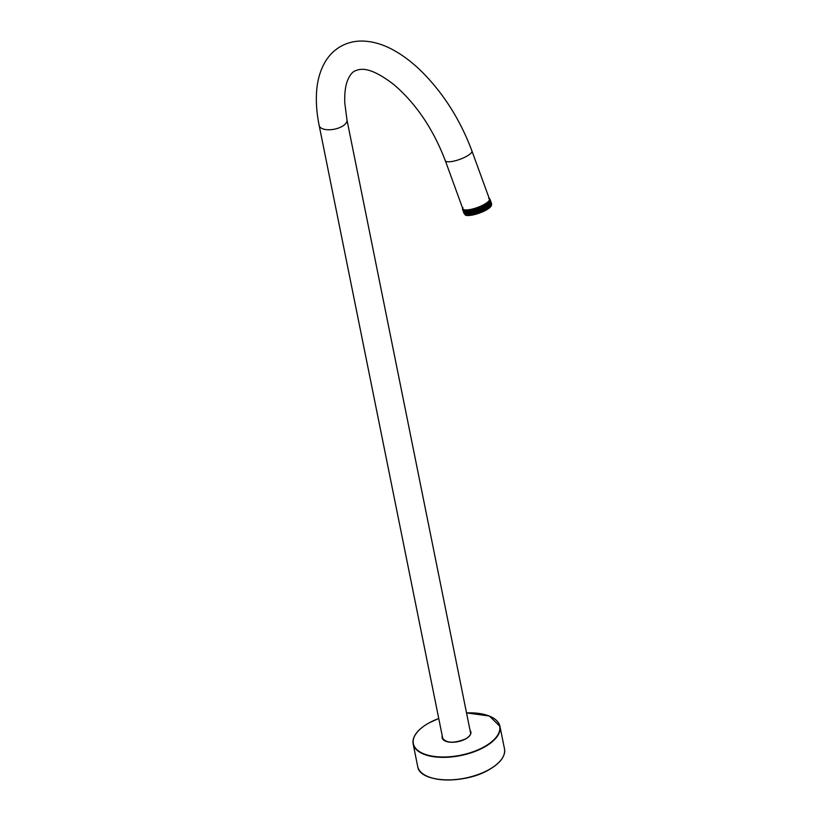 <?xml version="1.0" encoding="UTF-8"?>
<svg xmlns="http://www.w3.org/2000/svg" width="821" height="821" viewBox="0 0 821 821"><rect width="100%" height="100%" fill="white"/><g stroke="black" fill="none" stroke-linecap="round" stroke-linejoin="round"><path stroke-width="1.23" d="M470.607 733.779A14.173 6.66 -11.4 0 0 470.556 732.886L346.955 119.866L344.789 103.005C344.44 93.245 345.415 85.6 347.704 80.089C349.828 75.214 352.199 72.186 354.795 71.006C360.019 68.81 369.286 65.577 394.162 84.84C416.144 103.795 433.19 129.071 445.3 160.649L462.839 208.811A14.173 3.756 160 0 0 470.679 209.417A14.173 3.756 160 0 0 484.051 204.511A14.173 3.756 160 0 0 489.47 199.113L471.931 150.951A14.173 3.756 160 0 1 466.513 156.359A14.173 3.756 160 0 1 453.141 161.265A14.173 3.756 160 0 1 445.3 160.649M471.931 150.951C460.181 119.579 443.196 92.876 420.957 70.842C412.265 62.427 403.368 55.654 394.265 50.543C383.469 44.437 372.724 41.266 362.03 41.05C354.528 40.988 347.54 42.702 341.084 46.202C334.691 49.804 329.519 54.802 325.588 61.195C320.077 70.37 317.05 81.156 316.485 93.543C315.982 103.528 316.875 114.17 319.164 125.469L442.776 738.49A14.173 6.66 -11.4 0 0 443.073 739.331M488.608 198.333A14.173 3.756 160 0 1 486.576 202.951A14.173 3.756 160 0 1 470.577 209.437A14.173 3.756 160 0 1 462.993 207.651M462.634 208.39L462.582 208.513A14.614 3.869 160 0 0 462.562 208.606L462.531 208.719A14.614 3.869 160 0 0 462.51 208.801L462.5 208.914A14.614 3.869 160 0 0 462.5 208.996L462.51 209.109A14.614 3.869 160 0 0 462.521 209.181L462.541 209.283A14.614 3.869 160 0 0 462.562 209.355L462.603 209.447A14.614 3.869 160 0 0 462.634 209.519L462.603 209.447M462.746 209.673L462.818 209.755A14.614 3.869 160 0 0 462.88 209.807L462.962 209.889A14.614 3.869 160 0 0 463.034 209.94L463.147 210.012A14.614 3.869 160 0 0 463.229 210.053L463.352 210.114A14.614 3.869 160 0 0 463.444 210.166L463.578 210.217A14.614 3.869 160 0 0 463.691 210.258L463.844 210.299A14.614 3.869 160 0 0 463.957 210.33L464.132 210.371A14.614 3.869 160 0 0 464.265 210.402L464.44 210.433A14.614 3.869 160 0 0 464.583 210.453L464.778 210.484A14.614 3.869 160 0 0 464.932 210.494L465.148 210.515A14.614 3.869 160 0 0 465.312 210.525L465.538 210.535A14.614 3.869 160 0 0 465.702 210.535L465.938 210.545A14.614 3.869 160 0 0 466.123 210.545L466.379 210.535A14.614 3.869 160 0 0 466.564 210.535L466.831 210.515A14.614 3.869 160 0 0 467.026 210.504L467.303 210.484A14.614 3.869 160 0 0 467.508 210.463L467.796 210.443A14.614 3.869 160 0 0 468.011 210.412L468.309 210.381A14.614 3.869 160 0 0 468.524 210.35L468.832 210.309A14.614 3.869 160 0 0 469.068 210.279L469.376 210.227A14.614 3.869 160 0 0 469.612 210.186L469.94 210.135A14.614 3.869 160 0 0 470.176 210.084L470.505 210.022A14.614 3.869 160 0 0 470.751 209.971L471.09 209.899A14.614 3.869 160 0 0 471.346 209.848L471.685 209.766A14.614 3.869 160 0 0 471.942 209.714L472.291 209.622A14.614 3.869 160 0 0 472.557 209.56L472.906 209.468A14.614 3.869 160 0 0 473.173 209.396L473.532 209.304A14.614 3.869 160 0 0 473.799 209.232L474.158 209.129A14.614 3.869 160 0 0 474.425 209.047L474.784 208.945A14.614 3.869 160 0 0 475.061 208.862L475.421 208.739A14.614 3.869 160 0 0 475.698 208.657L476.057 208.534A14.614 3.869 160 0 0 476.334 208.452L476.693 208.318A14.614 3.869 160 0 0 476.97 208.226L477.329 208.103A14.614 3.869 160 0 0 477.606 208L477.966 207.867A14.614 3.869 160 0 0 478.233 207.764L478.602 207.631A14.614 3.869 160 0 0 478.869 207.528L479.228 207.385A14.614 3.869 160 0 0 479.485 207.272L479.844 207.128A14.614 3.869 160 0 0 480.111 207.025L480.459 206.871A14.614 3.869 160 0 0 480.716 206.759L481.055 206.605A14.614 3.869 160 0 0 481.311 206.492L481.65 206.338A14.614 3.869 160 0 0 481.896 206.225L482.235 206.071A14.614 3.869 160 0 0 482.481 205.948L482.799 205.794A14.614 3.869 160 0 0 483.046 205.671L483.353 205.517A14.614 3.869 160 0 0 483.59 205.394L483.897 205.229A14.614 3.869 160 0 0 484.123 205.106L484.421 204.952A14.614 3.869 160 0 0 484.636 204.829L484.924 204.665A14.614 3.869 160 0 0 485.139 204.542L485.416 204.378A14.614 3.869 160 0 0 485.622 204.255L485.888 204.09A14.614 3.869 160 0 0 486.073 203.967L486.33 203.803A14.614 3.869 160 0 0 486.514 203.69L486.761 203.526A14.614 3.869 160 0 0 486.935 203.403L487.161 203.239A14.614 3.869 160 0 0 487.325 203.126L487.541 202.961A14.614 3.869 160 0 0 487.695 202.838L487.9 202.684A14.614 3.869 160 0 0 488.043 202.571L488.228 202.407A14.614 3.869 160 0 0 488.372 202.294L488.536 202.14A14.614 3.869 160 0 0 488.659 202.028L488.823 201.874A14.614 3.869 160 0 0 488.936 201.771L489.08 201.617A14.614 3.869 160 0 0 489.172 201.514L489.306 201.371A14.614 3.869 160 0 0 489.388 201.258L489.501 201.124A14.614 3.869 160 0 0 489.573 201.022L489.675 200.878A14.614 3.869 160 0 0 489.737 200.776L489.819 200.652A14.614 3.869 160 0 0 489.87 200.55L489.932 200.427A14.614 3.869 160 0 0 489.963 200.334L490.014 200.211A14.614 3.869 160 0 0 490.034 200.119L490.065 200.006A14.614 3.869 160 0 0 490.086 199.914L490.096 199.801A14.614 3.869 160 0 0 490.096 199.719L490.086 199.616A14.614 3.869 160 0 0 490.075 199.534L490.055 199.441A14.614 3.869 160 0 0 490.034 199.359L489.993 199.267A14.614 3.869 160 0 0 489.963 199.205L489.901 199.113A14.614 3.869 160 0 0 489.85 199.051L489.778 198.969A14.614 3.869 160 0 0 489.716 198.908L489.634 198.836A14.614 3.869 160 0 0 489.562 198.785L489.449 198.713A14.614 3.869 160 0 0 489.367 198.661L489.07 198.528M491.43 203.916L491.553 203.629A14.614 3.869 160 0 0 491.543 203.546L491.492 203.423A14.614 3.869 160 0 1 491.512 203.454L491.41 203.741M491.492 203.382L491.451 203.249A14.614 3.869 160 0 1 491.471 203.321L491.492 203.423A14.614 3.869 160 0 1 491.502 203.495L491.553 203.731A14.614 3.869 160 0 1 491.553 203.813L491.43 204.111M491.512 203.608A14.614 3.869 160 0 1 491.512 203.69L491.543 203.926A14.614 3.869 160 0 1 491.533 204.019L491.399 204.306A14.614 3.869 160 0 1 491.389 204.439L491.327 204.562A14.614 3.869 160 0 1 491.276 204.665L491.194 204.798A14.614 3.869 160 0 1 491.132 204.891L491.04 205.034A14.614 3.869 160 0 1 490.958 205.137L490.855 205.271A14.614 3.869 160 0 1 490.763 205.383L490.64 205.527A14.614 3.869 160 0 1 490.537 205.63L490.394 205.784A14.614 3.869 160 0 1 490.281 205.897L490.127 206.04A14.614 3.869 160 0 1 490.004 206.153L489.829 206.307A14.614 3.869 160 0 1 489.696 206.42L489.511 206.584A14.614 3.869 160 0 1 489.357 206.697L489.162 206.861A14.614 3.869 160 0 1 489.008 206.974L488.793 207.138A14.614 3.869 160 0 1 488.628 207.251L488.392 207.415A14.614 3.869 160 0 1 488.218 207.539L487.931 207.569A14.614 3.869 160 0 1 487.746 207.692L487.489 207.857A14.614 3.869 160 0 1 487.294 207.98L487.027 208.144A14.614 3.869 160 0 1 486.832 208.257L486.555 208.421A14.614 3.869 160 0 1 486.34 208.544L486.053 208.708A14.614 3.869 160 0 1 485.837 208.832L485.539 208.996A14.614 3.869 160 0 1 485.314 209.119L485.006 209.273A14.614 3.869 160 0 1 484.77 209.396L484.452 209.56A14.614 3.869 160 0 1 484.216 209.673L483.887 209.837A14.614 3.869 160 0 1 483.651 209.95L483.312 210.114A14.614 3.869 160 0 1 483.066 210.227L482.727 210.381A14.614 3.869 160 0 1 482.471 210.494L482.132 210.648A14.614 3.869 160 0 1 481.865 210.761L481.517 210.905A14.614 3.869 160 0 1 481.26 211.018L480.901 211.161A14.614 3.869 160 0 1 480.634 211.264L480.285 211.408A14.614 3.869 160 0 1 480.008 211.51L479.649 211.654A14.614 3.869 160 0 1 479.382 211.756L479.023 211.89A14.614 3.869 160 0 1 478.746 211.982L478.386 212.116A14.614 3.869 160 0 1 478.109 212.208L477.75 212.331A14.614 3.869 160 0 1 477.473 212.423L477.104 212.547A14.614 3.869 160 0 1 476.837 212.629L476.478 212.742A14.614 3.869 160 0 1 476.201 212.824L475.841 212.937A14.614 3.869 160 0 1 475.575 213.008L475.205 213.111A14.614 3.869 160 0 1 474.938 213.193L474.589 213.286A14.614 3.869 160 0 1 474.322 213.357L473.974 213.45A14.614 3.869 160 0 1 473.707 213.511L473.358 213.593A14.614 3.869 160 0 1 473.101 213.655L472.763 213.727A14.614 3.869 160 0 1 472.506 213.788L472.167 213.86A14.614 3.869 160 0 1 471.921 213.912L471.593 213.973A14.614 3.869 160 0 1 471.346 214.014L471.028 214.076A14.614 3.869 160 0 1 470.792 214.117L470.474 214.158A14.614 3.869 160 0 1 470.248 214.199L469.94 214.24A14.614 3.869 160 0 1 469.715 214.271L469.427 214.302A14.614 3.869 160 0 1 469.212 214.322L468.924 214.353A14.614 3.869 160 0 1 468.719 214.373L468.442 214.394A14.614 3.869 160 0 1 468.247 214.404L467.98 214.414A14.614 3.869 160 0 1 467.785 214.425L467.539 214.425A14.614 3.869 160 0 1 467.354 214.425L467.118 214.425A14.614 3.869 160 0 1 466.944 214.425L466.718 214.414A14.614 3.869 160 0 1 466.564 214.404L466.349 214.384A14.614 3.869 160 0 1 466.195 214.363L466 214.343A14.614 3.869 160 0 1 465.856 214.322L465.671 214.291A14.614 3.869 160 0 1 465.548 214.26L465.374 214.219A14.614 3.869 160 0 1 465.261 214.189L465.107 214.137A14.614 3.869 160 0 1 464.994 214.096L464.86 214.045A14.614 3.869 160 0 1 464.768 214.004L464.645 213.942A14.614 3.869 160 0 1 464.553 213.891L464.45 213.829A14.614 3.869 160 0 1 464.378 213.768L464.286 213.696A14.614 3.869 160 0 1 464.234 213.634L464.152 213.552A14.614 3.869 160 0 1 464.111 213.491A14.614 3.869 160 0 1 464.06 213.46L463.978 213.244A14.614 3.869 160 0 1 463.957 213.173L463.937 213.07A14.614 3.869 160 0 1 463.927 213.05A14.614 3.869 160 0 1 463.886 212.978L463.814 212.772A14.614 3.869 -20 0 0 463.844 212.844L464.05 213.409A14.614 3.869 160 0 1 464.019 213.337L463.978 213.244M491.492 203.803A14.614 3.869 160 0 1 491.481 203.885L491.502 204.131A14.614 3.869 160 0 1 491.471 204.224L491.338 204.511M491.43 204.347L491.379 204.213A14.614 3.869 160 0 1 491.338 204.306L491.276 204.439A14.614 3.869 160 0 1 491.225 204.532L491.153 204.665A14.614 3.869 160 0 1 491.081 204.768L490.989 204.901A14.614 3.869 160 0 1 490.917 205.004L490.804 205.147A14.614 3.869 160 0 1 490.712 205.25L490.589 205.394A14.614 3.869 160 0 1 490.486 205.507L490.342 205.65A14.614 3.869 160 0 1 490.24 205.763L490.075 205.917A14.614 3.869 160 0 1 489.952 206.03L489.778 206.184A14.614 3.869 160 0 1 489.644 206.297L489.46 206.451A14.614 3.869 160 0 1 489.316 206.574L489.111 206.728A14.614 3.869 160 0 1 488.957 206.851L488.741 207.005A14.614 3.869 160 0 1 488.577 207.128L488.351 207.292A14.614 3.869 160 0 1 488.177 207.405M464.522 211.12L464.84 211.233A14.419 3.818 160 0 1 464.532 211.171A14.419 3.818 160 0 1 464.255 211.1A14.419 3.818 160 0 1 464.009 211.007L463.629 210.679A14.614 3.869 160 0 1 463.537 210.628L463.608 210.843A14.614 3.869 160 0 0 463.711 210.884L464.009 211.007A14.419 3.818 160 0 1 463.957 210.987L464.101 211.028A14.614 3.869 160 0 0 464.224 211.059L464.388 211.1A14.614 3.869 160 0 0 464.522 211.12L464.45 210.915A14.614 3.869 160 0 1 464.317 210.884L464.635 210.679A14.419 3.818 160 0 1 464.327 210.607L464.265 210.402M490.414 200.437L490.383 200.345A14.614 3.869 -20 0 0 490.353 200.273L490.219 199.883A14.614 3.869 160 0 1 490.24 199.955L490.116 199.595M490.486 200.878A14.614 3.869 -20 0 0 490.486 200.796L490.558 201.001A14.614 3.869 160 0 1 490.558 201.083L490.353 200.529A14.614 3.869 160 0 0 490.363 200.447L490.281 200.232A14.614 3.869 160 0 1 490.281 200.314L490.147 199.965M490.455 201.073A14.614 3.869 -20 0 0 490.476 200.991L490.548 201.196A14.614 3.869 160 0 1 490.537 201.289L490.332 200.724A14.614 3.869 160 0 0 490.342 200.642L490.27 200.427A14.614 3.869 160 0 1 490.25 200.519L490.127 200.16M490.404 201.278A14.614 3.869 -20 0 0 490.435 201.196L490.506 201.402A14.614 3.869 160 0 1 490.476 201.494L490.27 200.929A14.614 3.869 160 0 0 490.301 200.837L490.229 200.632A14.614 3.869 160 0 1 490.199 200.724L490.065 200.365M489.809 200.94A14.419 3.818 160 0 1 489.716 201.104A14.419 3.818 160 0 1 489.573 201.33A14.419 3.818 160 0 1 489.398 201.566A14.419 3.818 160 0 1 489.193 201.812A14.419 3.818 160 0 1 488.957 202.069A14.419 3.818 160 0 1 488.7 202.325A14.419 3.818 160 0 1 488.413 202.582A14.419 3.818 160 0 1 488.105 202.849A14.419 3.818 160 0 1 487.766 203.126A14.419 3.818 160 0 1 487.407 203.392A14.419 3.818 160 0 1 487.027 203.67A14.419 3.818 160 0 1 486.627 203.947L486.812 203.68M487.192 204.121L487.233 204.234A14.419 3.818 160 0 1 486.832 204.511A14.419 3.818 160 0 1 486.401 204.798A14.419 3.818 160 0 1 485.95 205.076A14.419 3.818 160 0 1 485.488 205.353A14.419 3.818 160 0 1 484.995 205.64A14.419 3.818 160 0 1 484.493 205.917A14.419 3.818 160 0 1 483.969 206.194A14.419 3.818 160 0 1 483.436 206.471A14.419 3.818 160 0 1 482.881 206.748A14.419 3.818 160 0 1 482.317 207.025A14.419 3.818 160 0 1 481.742 207.292A14.419 3.818 160 0 1 481.157 207.549A14.419 3.818 160 0 1 480.552 207.816A14.419 3.818 160 0 1 479.946 208.062A14.419 3.818 160 0 1 479.341 208.308A14.419 3.818 160 0 1 478.715 208.555A14.419 3.818 160 0 1 478.089 208.791A14.419 3.818 160 0 1 477.463 209.016A14.419 3.818 160 0 1 476.837 209.232A14.419 3.818 160 0 1 476.211 209.437A14.419 3.818 160 0 1 475.585 209.642A14.419 3.818 160 0 1 474.959 209.827A14.419 3.818 160 0 1 474.333 210.012A14.419 3.818 160 0 1 473.717 210.186A14.419 3.818 160 0 1 473.101 210.35A14.419 3.818 160 0 1 472.506 210.494A14.419 3.818 160 0 1 471.911 210.638A14.419 3.818 160 0 1 471.326 210.761A14.419 3.818 160 0 1 470.751 210.874A14.419 3.818 160 0 1 470.187 210.976A14.419 3.818 160 0 1 469.643 211.069A14.419 3.818 160 0 1 469.109 211.151A14.419 3.818 160 0 1 468.596 211.223A14.419 3.818 160 0 1 468.093 211.274A14.419 3.818 160 0 1 467.611 211.315A14.419 3.818 160 0 1 467.149 211.346A14.419 3.818 160 0 1 466.708 211.356A14.419 3.818 160 0 1 466.287 211.356A14.419 3.818 160 0 1 465.887 211.346A14.419 3.818 160 0 1 465.517 211.325A14.419 3.818 160 0 1 465.168 211.284A14.419 3.818 160 0 1 464.84 211.233L464.707 211.161A14.614 3.869 160 0 0 464.85 211.182L465.045 211.202A14.614 3.869 160 0 0 465.199 211.223L465.404 211.233A14.614 3.869 160 0 0 465.569 211.243L465.794 211.254A14.614 3.869 160 0 0 465.969 211.264L466.205 211.264A14.614 3.869 160 0 0 466.39 211.264L466.636 211.264A14.614 3.869 160 0 0 466.831 211.254L467.087 211.243A14.614 3.869 160 0 0 467.293 211.223L467.57 211.213A14.614 3.869 160 0 0 467.775 211.192L468.062 211.161A14.614 3.869 160 0 0 468.278 211.141L468.565 211.1A14.614 3.869 160 0 0 468.791 211.079L469.099 211.038A14.614 3.869 160 0 0 469.325 210.997L469.643 210.946A14.614 3.869 160 0 0 469.879 210.915L470.197 210.853A14.614 3.869 160 0 0 470.443 210.812L470.772 210.74A14.614 3.869 160 0 0 471.018 210.699L471.357 210.628A14.614 3.869 160 0 0 471.603 210.566L471.952 210.494A14.614 3.869 160 0 0 472.208 210.433L472.557 210.35A14.614 3.869 160 0 0 472.814 210.279L473.173 210.197A14.614 3.869 160 0 0 473.43 210.125L473.789 210.022A14.614 3.869 160 0 0 474.056 209.95L474.415 209.848A14.614 3.869 160 0 0 474.692 209.776L475.051 209.663A14.614 3.869 160 0 0 475.318 209.581L475.687 209.468A14.614 3.869 160 0 0 475.954 209.376L476.324 209.263A14.614 3.869 160 0 0 476.591 209.17L476.96 209.047A14.614 3.869 160 0 0 477.227 208.955L477.596 208.821A14.614 3.869 160 0 0 477.863 208.729L478.233 208.585A14.614 3.869 160 0 0 478.499 208.493L478.859 208.349A14.614 3.869 160 0 0 479.125 208.247L479.485 208.103A14.614 3.869 160 0 0 479.751 208L480.111 207.857A14.614 3.869 160 0 0 480.367 207.744L480.716 207.6A14.614 3.869 160 0 0 480.973 207.487L481.322 207.333A14.614 3.869 160 0 0 481.578 207.22L481.917 207.066A14.614 3.869 160 0 0 482.163 206.943L482.491 206.789A14.614 3.869 160 0 0 482.738 206.676L483.066 206.512A14.614 3.869 160 0 0 483.302 206.399L483.62 206.235A14.614 3.869 160 0 0 483.856 206.112L484.164 205.958A14.614 3.869 160 0 0 484.39 205.835L484.688 205.671A14.614 3.869 160 0 0 484.903 205.548L485.19 205.383A14.614 3.869 160 0 0 485.396 205.26L485.683 205.096A14.614 3.869 160 0 0 485.878 204.973L486.145 204.819A14.614 3.869 160 0 0 486.34 204.696L486.596 204.532A14.614 3.869 160 0 0 486.781 204.408L487.017 204.244A14.614 3.869 160 0 0 487.192 204.121L487.12 203.916A14.614 3.869 160 0 1 486.945 204.039L486.627 203.947A14.419 3.818 160 0 1 486.196 204.234L486.391 203.967M486.781 204.408L486.699 204.203A14.614 3.869 160 0 1 486.514 204.316L486.196 204.234A14.419 3.818 160 0 1 485.745 204.511L485.94 204.255M486.34 204.696L486.268 204.48A14.614 3.869 160 0 1 486.073 204.603L485.745 204.511A14.419 3.818 160 0 1 485.283 204.798L485.478 204.542M485.878 204.973L485.806 204.768A14.614 3.869 160 0 1 485.601 204.891L485.283 204.798A14.419 3.818 160 0 1 484.79 205.076L484.985 204.819M485.396 205.26L485.324 205.055A14.614 3.869 160 0 1 485.119 205.178L484.79 205.076A14.419 3.818 160 0 1 484.287 205.353L484.482 205.106M484.903 205.548L484.821 205.342A14.614 3.869 160 0 1 484.606 205.466L484.287 205.353A14.419 3.818 160 0 1 483.764 205.64L483.959 205.394M484.39 205.835L484.308 205.619A14.614 3.869 160 0 1 484.082 205.743L483.764 205.64A14.419 3.818 160 0 1 483.23 205.917L483.415 205.671M483.856 206.112L483.774 205.907A14.614 3.869 160 0 1 483.548 206.03L483.23 205.917A14.419 3.818 160 0 1 482.676 206.184L482.861 205.948M483.302 206.399L483.23 206.184A14.614 3.869 160 0 1 482.984 206.307L482.676 206.184A14.419 3.818 160 0 1 482.112 206.461L482.296 206.225M482.738 206.676L482.666 206.461A14.614 3.869 160 0 1 482.42 206.584L482.112 206.461A14.419 3.818 160 0 1 481.537 206.728L481.711 206.502M482.163 206.943L482.091 206.738A14.614 3.869 160 0 1 481.835 206.851L481.537 206.728A14.419 3.818 160 0 1 480.952 206.995L481.116 206.769M481.578 207.22L481.496 207.005A14.614 3.869 160 0 1 481.25 207.128L480.952 206.995A14.419 3.818 160 0 1 480.347 207.251L480.511 207.036M480.973 207.487L480.901 207.272A14.614 3.869 160 0 1 480.644 207.385L480.347 207.251A14.419 3.818 160 0 1 479.741 207.508L479.905 207.292M480.367 207.744L480.295 207.539A14.614 3.869 160 0 1 480.028 207.641L479.741 207.508A14.419 3.818 160 0 1 479.136 207.754L479.279 207.549M479.751 208L479.68 207.795A14.614 3.869 160 0 1 479.413 207.898L479.136 207.754A14.419 3.818 160 0 1 478.51 207.99L478.653 207.785M479.125 208.247L479.054 208.041A14.614 3.869 160 0 1 478.787 208.144L478.51 207.99A14.419 3.818 160 0 1 477.894 208.226L478.027 208.031M478.499 208.493L478.427 208.277A14.614 3.869 160 0 1 478.15 208.38L477.894 208.226A14.419 3.818 160 0 1 477.258 208.452L477.391 208.257M477.863 208.729L477.791 208.513A14.614 3.869 160 0 1 477.524 208.616L477.258 208.452A14.419 3.818 160 0 1 476.632 208.667L476.755 208.483M477.227 208.955L477.155 208.739A14.614 3.869 160 0 1 476.888 208.832L476.632 208.667A14.419 3.818 160 0 1 476.006 208.883L476.118 208.698M476.591 209.17L476.519 208.965A14.614 3.869 160 0 1 476.242 209.047L476.006 208.883A14.419 3.818 160 0 1 475.38 209.078L475.482 208.903M475.954 209.376L475.882 209.17A14.614 3.869 160 0 1 475.605 209.252L475.38 209.078A14.419 3.818 160 0 1 474.754 209.273L474.846 209.098M475.318 209.581L475.246 209.376A14.614 3.869 160 0 1 474.979 209.458L474.754 209.273A14.419 3.818 160 0 1 474.128 209.447L474.21 209.283M474.692 209.776L474.61 209.56A14.614 3.869 160 0 1 474.343 209.642L474.128 209.447A14.419 3.818 160 0 1 473.512 209.622L473.584 209.468M474.056 209.95L473.984 209.745A14.614 3.869 160 0 1 473.717 209.817L473.512 209.622A14.419 3.818 160 0 1 472.896 209.786L472.968 209.632M473.43 210.125L473.358 209.909A14.614 3.869 160 0 1 473.091 209.981L472.896 209.786A14.419 3.818 160 0 1 472.301 209.93L472.352 209.786M472.814 210.279L472.742 210.073A14.614 3.869 160 0 1 472.475 210.135L472.301 209.93A14.419 3.818 160 0 1 471.706 210.073L471.747 209.93M472.208 210.433L472.137 210.227A14.614 3.869 160 0 1 471.87 210.279L471.706 210.073A14.419 3.818 160 0 1 471.121 210.197L471.151 210.063M471.603 210.566L471.531 210.361A14.614 3.869 160 0 1 471.275 210.412L471.121 210.197A14.419 3.818 160 0 1 470.546 210.32L470.566 210.186M471.018 210.699L470.946 210.484A14.614 3.869 160 0 1 470.69 210.535L470.546 210.32A14.419 3.818 160 0 1 469.981 210.422L469.992 210.289M470.443 210.812L470.361 210.597A14.614 3.869 160 0 1 470.125 210.648L469.981 210.422A14.419 3.818 160 0 1 469.438 210.515L469.438 210.392M469.879 210.915L469.797 210.699A14.614 3.869 160 0 1 469.561 210.74L469.438 210.515A14.419 3.818 160 0 1 468.904 210.587L468.894 210.474M469.325 210.997L469.253 210.792A14.614 3.869 160 0 1 469.017 210.823L468.904 210.587A14.419 3.818 160 0 1 468.391 210.658L468.36 210.545M468.791 211.079L468.719 210.864A14.614 3.869 160 0 1 468.493 210.894L468.391 210.658A14.419 3.818 160 0 1 467.888 210.71L467.857 210.597M468.278 211.141L468.196 210.935A14.614 3.869 160 0 1 467.98 210.956L467.888 210.71A14.419 3.818 160 0 1 467.406 210.751A14.419 3.818 160 0 1 466.944 210.781A14.419 3.818 160 0 1 466.502 210.792A14.419 3.818 160 0 1 466.082 210.792A14.419 3.818 160 0 1 465.692 210.781A14.419 3.818 160 0 1 465.312 210.761A14.419 3.818 160 0 1 464.963 210.72A14.419 3.818 160 0 1 464.635 210.679L464.501 210.597M464.224 211.059L464.152 210.843A14.614 3.869 160 0 1 464.029 210.812L464.06 210.535A14.419 3.818 160 0 0 464.327 210.607L464.193 210.535M463.978 211.295A14.614 3.869 -20 0 0 464.081 211.325L464.46 211.664A14.419 3.818 160 0 1 464.214 211.572L463.834 211.233A14.614 3.869 -20 0 1 463.742 211.192L463.814 211.408A14.614 3.869 160 0 0 463.916 211.449L464.214 211.572A14.419 3.818 160 0 1 464.163 211.551A14.614 3.869 160 0 1 464.05 211.5L463.844 210.935A14.614 3.869 160 0 0 463.957 210.976L463.906 210.463M463.29 210.217L463.413 210.566A14.614 3.869 160 0 1 463.331 210.525L463.229 210.453A14.614 3.869 160 0 1 463.147 210.402L463.065 210.33A14.614 3.869 160 0 1 463.003 210.268L462.931 210.186A14.614 3.869 160 0 1 462.88 210.125L462.828 210.032A14.614 3.869 160 0 1 462.787 209.96L462.746 209.868A14.614 3.869 160 0 1 462.726 209.796L462.705 209.694A14.614 3.869 160 0 1 462.705 209.683L462.972 209.827M488.218 207.539L487.982 207.703A14.614 3.869 160 0 1 487.797 207.816L487.541 207.98A14.614 3.869 160 0 1 487.346 208.103L487.079 208.267A14.614 3.869 160 0 1 486.874 208.39L486.596 208.555A14.614 3.869 160 0 1 486.391 208.678L486.104 208.842A14.614 3.869 160 0 1 485.878 208.965L485.58 209.119A14.614 3.869 160 0 1 485.355 209.242L485.047 209.406A14.614 3.869 160 0 1 484.821 209.529L484.503 209.683A14.614 3.869 160 0 1 484.267 209.807L483.938 209.96A14.614 3.869 160 0 1 483.692 210.084L483.364 210.238A14.614 3.869 160 0 1 483.117 210.35L482.779 210.504A14.614 3.869 160 0 1 482.522 210.617L482.173 210.771A14.614 3.869 160 0 1 481.917 210.884L481.568 211.038A14.614 3.869 160 0 1 481.301 211.141L480.952 211.295A14.614 3.869 160 0 1 480.685 211.397L480.326 211.541A14.614 3.869 160 0 1 480.059 211.644L479.7 211.777A14.614 3.869 160 0 1 479.433 211.88L479.064 212.013A14.614 3.869 160 0 1 478.797 212.116L478.427 212.239A14.614 3.869 160 0 1 478.161 212.331L477.791 212.465A14.614 3.869 160 0 1 477.524 212.547L477.155 212.67A14.614 3.869 160 0 1 476.888 212.752L476.519 212.875A14.614 3.869 160 0 1 476.252 212.957L475.882 213.06A14.614 3.869 160 0 1 475.616 213.142L475.256 213.244A14.614 3.869 160 0 1 474.99 213.316L474.63 213.409A14.614 3.869 160 0 1 474.364 213.481L474.015 213.573A14.614 3.869 160 0 1 473.758 213.634L473.409 213.727A14.614 3.869 160 0 1 473.153 213.778L472.804 213.86A14.614 3.869 160 0 1 472.557 213.912L472.219 213.983A14.614 3.869 160 0 1 471.972 214.035L471.644 214.096A14.614 3.869 160 0 1 471.398 214.148L471.08 214.199A14.614 3.869 160 0 1 470.833 214.24L470.525 214.291A14.614 3.869 160 0 1 470.289 214.322L469.992 214.363A14.614 3.869 160 0 1 469.766 214.394L469.468 214.435A14.614 3.869 160 0 1 469.253 214.455L468.976 214.476A14.614 3.869 160 0 1 468.76 214.497L468.493 214.517A14.614 3.869 160 0 1 468.288 214.527L468.032 214.548A14.614 3.869 160 0 1 467.837 214.548L467.59 214.558A14.614 3.869 160 0 1 467.406 214.558L467.17 214.558A14.614 3.869 160 0 1 466.995 214.548L466.769 214.538A14.614 3.869 160 0 1 466.605 214.527L466.4 214.507A14.614 3.869 160 0 1 466.246 214.497L466.051 214.466A14.614 3.869 160 0 1 465.907 214.445L465.723 214.414A14.614 3.869 160 0 1 465.589 214.384L465.425 214.343A14.614 3.869 160 0 1 465.302 214.312L465.148 214.271A14.614 3.869 160 0 1 465.045 214.23L464.902 214.178A14.614 3.869 160 0 1 464.809 214.127L464.768 214.004M491.163 204.881A14.224 3.766 -20 0 1 491.091 205.014A14.224 3.766 -20 0 1 488.351 207.713A14.224 3.766 -20 0 1 465.394 214.384A14.224 3.766 -20 0 1 465.209 214.291L464.86 214.045M491.225 204.532L491.276 204.665A14.173 3.756 160 0 1 488.351 207.836A14.173 3.756 160 0 1 475.236 213.634A14.173 3.756 160 0 1 465.045 214.23L464.994 214.096M488.023 207.805L487.848 207.323A14.419 3.818 160 0 1 487.428 207.6A14.419 3.818 160 0 1 486.976 207.887A14.419 3.818 160 0 1 486.504 208.165A14.419 3.818 160 0 1 486.022 208.452A14.419 3.818 160 0 1 485.519 208.729A14.419 3.818 160 0 1 484.995 209.006A14.419 3.818 160 0 1 484.462 209.283A14.419 3.818 160 0 1 483.908 209.56A14.419 3.818 160 0 1 483.343 209.827A14.419 3.818 160 0 1 482.769 210.094A14.419 3.818 160 0 1 482.173 210.361A14.419 3.818 160 0 1 481.578 210.617A14.419 3.818 160 0 1 480.973 210.874A14.419 3.818 160 0 1 480.357 211.12A14.419 3.818 160 0 1 479.741 211.366A14.419 3.818 160 0 1 479.115 211.592A14.419 3.818 160 0 1 478.489 211.818A14.419 3.818 160 0 1 477.863 212.044A14.419 3.818 160 0 1 477.237 212.249A14.419 3.818 160 0 1 476.601 212.454A14.419 3.818 160 0 1 475.975 212.639A14.419 3.818 160 0 1 475.359 212.824A14.419 3.818 160 0 1 474.743 212.998A14.419 3.818 160 0 1 474.128 213.152A14.419 3.818 160 0 1 473.522 213.306A14.419 3.818 160 0 1 472.927 213.439A14.419 3.818 160 0 1 472.342 213.573A14.419 3.818 160 0 1 471.767 213.686A14.419 3.818 160 0 1 471.213 213.788A14.419 3.818 160 0 1 470.669 213.881A14.419 3.818 160 0 1 470.135 213.963A14.419 3.818 160 0 1 469.612 214.024A14.419 3.818 160 0 1 469.119 214.086A14.419 3.818 160 0 1 468.637 214.127A14.419 3.818 160 0 1 468.175 214.148A14.419 3.818 160 0 1 467.734 214.168A14.419 3.818 160 0 1 467.313 214.168A14.419 3.818 160 0 1 466.913 214.158A14.419 3.818 160 0 1 466.544 214.137A14.419 3.818 160 0 1 466.184 214.096A14.419 3.818 160 0 1 465.856 214.045A14.419 3.818 160 0 1 465.558 213.983A14.419 3.818 160 0 1 465.281 213.912A14.419 3.818 160 0 1 465.035 213.819A14.419 3.818 160 0 1 464.973 213.799A14.419 3.818 160 0 1 464.943 213.778M487.602 208.082L487.541 207.128A14.614 3.869 -20 0 0 487.725 207.005L487.797 207.22A14.614 3.869 160 0 1 487.612 207.333M487.151 208.37L487.089 207.415A14.614 3.869 -20 0 0 487.284 207.292L487.366 207.497A14.614 3.869 160 0 1 487.171 207.621M486.679 208.647L486.627 207.703A14.614 3.869 -20 0 0 486.822 207.58L486.904 207.785A14.614 3.869 160 0 1 486.699 207.908M486.196 208.924L486.135 207.99A14.614 3.869 -20 0 0 486.35 207.867L486.422 208.072A14.614 3.869 160 0 1 486.217 208.195M485.693 209.211L485.632 208.267A14.614 3.869 -20 0 0 485.847 208.144L485.929 208.36A14.614 3.869 160 0 1 485.704 208.483M485.17 209.488L485.108 208.555A14.614 3.869 -20 0 0 485.334 208.431L485.406 208.647A14.614 3.869 160 0 1 485.18 208.76M484.636 209.766L484.564 208.832A14.614 3.869 -20 0 0 484.8 208.719L484.872 208.924A14.614 3.869 160 0 1 484.647 209.047M484.082 210.043L484.01 209.119A14.614 3.869 -20 0 0 484.246 208.996L484.328 209.201A14.614 3.869 160 0 1 484.092 209.324M483.518 210.309L483.446 209.396A14.614 3.869 -20 0 0 483.692 209.273L483.764 209.478A14.614 3.869 160 0 1 483.518 209.601M482.943 210.576L482.861 209.663A14.614 3.869 -20 0 0 483.107 209.55L483.189 209.755A14.614 3.869 160 0 1 482.933 209.868M482.348 210.843L482.266 209.93A14.614 3.869 -20 0 0 482.522 209.817L482.594 210.022A14.614 3.869 160 0 1 482.348 210.145M481.753 211.1L481.67 210.197A14.614 3.869 -20 0 0 481.927 210.084L481.999 210.289A14.614 3.869 160 0 1 481.742 210.402M481.147 211.356L481.055 210.453A14.614 3.869 -20 0 0 481.311 210.34L481.393 210.556A14.614 3.869 160 0 1 481.127 210.658M480.531 211.602L480.439 210.71A14.614 3.869 -20 0 0 480.696 210.597L480.778 210.812A14.614 3.869 160 0 1 480.511 210.915M479.916 211.839L479.813 210.956A14.614 3.869 -20 0 0 480.08 210.843L480.152 211.059A14.614 3.869 160 0 1 479.885 211.161M479.29 212.075L479.177 211.192A14.614 3.869 -20 0 0 479.443 211.089L479.526 211.295A14.614 3.869 160 0 1 479.248 211.397M478.664 212.3L478.54 211.418A14.614 3.869 -20 0 0 478.817 211.325L478.889 211.531A14.614 3.869 160 0 1 478.622 211.633M478.038 212.526L477.904 211.644A14.614 3.869 -20 0 0 478.181 211.551L478.253 211.756A14.614 3.869 160 0 1 477.986 211.859M477.412 212.731L477.268 211.859A14.614 3.869 -20 0 0 477.545 211.767L477.617 211.982A14.614 3.869 160 0 1 477.35 212.064M476.775 212.937L476.632 212.064A14.614 3.869 -20 0 0 476.909 211.982L476.98 212.187A14.614 3.869 160 0 1 476.703 212.28M476.149 213.121L475.995 212.259A14.614 3.869 -20 0 0 476.272 212.177L476.344 212.393A14.614 3.869 160 0 1 476.077 212.475M475.533 213.306L475.369 212.454A14.614 3.869 -20 0 0 475.636 212.372L475.708 212.577A14.614 3.869 160 0 1 475.441 212.66M474.918 213.481L474.743 212.629A14.614 3.869 -20 0 0 475.01 212.557L475.082 212.762A14.614 3.869 160 0 1 474.815 212.834M474.302 213.634L474.117 212.793A14.614 3.869 -20 0 0 474.384 212.721L474.456 212.937A14.614 3.869 160 0 1 474.189 212.998M473.696 213.788L473.501 212.947A14.614 3.869 -20 0 0 473.768 212.885L473.84 213.091A14.614 3.869 160 0 1 473.584 213.152M473.101 213.922L472.896 213.091A14.614 3.869 -20 0 0 473.153 213.029L473.235 213.244A14.614 3.869 160 0 1 472.978 213.296M472.516 214.055L472.301 213.224A14.614 3.869 -20 0 0 472.557 213.173L472.629 213.378A14.614 3.869 160 0 1 472.383 213.429M471.952 214.168L471.716 213.347A14.614 3.869 -20 0 0 471.962 213.296L472.044 213.501A14.614 3.869 160 0 1 471.798 213.552M471.387 214.271L471.141 213.45A14.614 3.869 -20 0 0 471.387 213.409L471.459 213.614A14.614 3.869 160 0 1 471.223 213.665M470.844 214.363L470.587 213.552A14.614 3.869 -20 0 0 470.823 213.511L470.895 213.717A14.614 3.869 160 0 1 470.659 213.758M470.31 214.445L470.043 213.634A14.614 3.869 -20 0 0 470.269 213.604L470.351 213.809A14.614 3.869 160 0 1 470.115 213.84M469.786 214.507L469.52 213.706A14.614 3.869 -20 0 0 469.735 213.676L469.817 213.881A14.614 3.869 160 0 1 469.591 213.912M469.294 214.558L469.007 213.768A14.614 3.869 -20 0 0 469.222 213.737L469.294 213.953A14.614 3.869 160 0 1 469.078 213.973M464.368 213.686L464.193 213.203A14.614 3.869 -20 0 0 464.245 213.265L464.327 213.47A14.614 3.869 160 0 1 464.255 213.419L464.081 213.132A14.614 3.869 -20 0 1 464.029 213.08L463.947 212.998A14.614 3.869 -20 0 1 463.906 212.926L463.886 212.577A14.614 3.869 160 0 1 463.824 212.516L463.752 212.434A14.614 3.869 160 0 1 463.701 212.372L463.783 212.075A14.614 3.869 -20 0 0 463.834 212.136L463.916 212.352A14.614 3.869 160 0 1 463.844 212.29L463.68 212.013A14.614 3.869 -20 0 1 463.619 211.951L463.547 211.869A14.614 3.869 -20 0 1 463.496 211.808L463.434 211.715A14.614 3.869 -20 0 1 463.403 211.654L463.362 211.551A14.614 3.869 -20 0 1 463.342 211.479L463.321 211.387A14.614 3.869 -20 0 1 463.311 211.366A14.614 3.869 160 0 1 463.27 211.295L463.157 210.997A14.614 3.869 160 0 1 463.136 210.925L463.116 210.823A14.614 3.869 160 0 1 463.116 210.802A14.614 3.869 160 0 1 463.075 210.73L462.993 210.525A14.614 3.869 -20 0 0 463.034 210.597L463.239 211.161A14.614 3.869 160 0 1 463.198 211.089M463.752 212.434L463.824 212.639A14.614 3.869 160 0 1 463.773 212.577L463.732 212.506A14.614 3.869 -20 0 0 463.732 212.506A14.614 3.869 160 0 1 463.68 212.423L463.567 212.116A14.614 3.869 160 0 1 463.547 212.044L463.526 211.941A14.614 3.869 160 0 1 463.516 211.931A14.614 3.869 160 0 1 463.475 211.859L463.403 211.654M463.701 212.372L463.773 212.577A14.614 3.869 -20 0 0 463.773 212.68L464.111 213.05M464.789 213.542A14.614 3.869 -20 0 0 464.902 213.573L464.973 213.788A14.614 3.869 160 0 1 464.871 213.747L464.83 213.255A14.419 3.818 160 0 1 464.768 213.234A14.419 3.818 160 0 1 464.737 213.224M465.055 213.624A14.614 3.869 -20 0 0 465.168 213.655L465.25 213.871A14.614 3.869 160 0 1 465.127 213.829L465.076 213.347A14.419 3.818 160 0 1 464.83 213.255L464.624 212.701A14.419 3.818 160 0 1 464.563 212.67A14.419 3.818 160 0 1 464.532 212.66M465.343 213.696A14.614 3.869 -20 0 0 465.466 213.727L465.548 213.932A14.614 3.869 160 0 1 465.415 213.901L465.353 213.419A14.419 3.818 160 0 1 465.076 213.347L464.871 212.783A14.419 3.818 160 0 1 464.624 212.701L464.378 212.413A14.614 3.869 -20 0 0 464.491 212.454L464.563 212.66A14.614 3.869 160 0 1 464.46 212.629M465.651 213.758A14.614 3.869 -20 0 0 465.794 213.778L465.866 213.983A14.614 3.869 160 0 1 465.733 213.963L465.661 213.481A14.419 3.818 160 0 1 465.353 213.419L465.148 212.855A14.419 3.818 160 0 1 464.871 212.783L464.645 212.506A14.614 3.869 -20 0 0 464.768 212.536L464.84 212.742A14.614 3.869 160 0 1 464.717 212.711M465.989 213.799A14.614 3.869 -20 0 0 466.143 213.819L466.225 214.024A14.614 3.869 160 0 1 466.071 214.014L465.979 213.532A14.419 3.818 160 0 1 465.661 213.481L465.456 212.926A14.419 3.818 160 0 1 465.148 212.855L464.932 212.577A14.614 3.869 -20 0 0 465.066 212.598L465.138 212.813A14.614 3.869 160 0 1 465.004 212.783M466.359 213.84A14.614 3.869 -20 0 0 466.513 213.85L466.595 214.055A14.614 3.869 160 0 1 466.431 214.045L466.338 213.573A14.419 3.818 160 0 1 465.979 213.532L465.774 212.967A14.419 3.818 160 0 1 465.456 212.926L465.24 212.629A14.614 3.869 -20 0 0 465.384 212.66L465.466 212.865A14.614 3.869 160 0 1 465.322 212.844M466.739 213.86A14.614 3.869 -20 0 0 466.913 213.86L466.995 214.076A14.614 3.869 160 0 1 466.821 214.065L466.708 213.593A14.419 3.818 160 0 1 466.338 213.573L466.133 213.008A14.419 3.818 160 0 1 465.774 212.967L465.579 212.68A14.614 3.869 -20 0 0 465.733 212.701L465.815 212.906A14.614 3.869 160 0 1 465.661 212.885M467.149 213.86A14.614 3.869 -20 0 0 467.334 213.86L467.406 214.076A14.614 3.869 160 0 1 467.231 214.076L467.108 213.604A14.419 3.818 160 0 1 466.708 213.593L466.502 213.029A14.419 3.818 160 0 1 466.133 213.008L465.948 212.711A14.614 3.869 -20 0 0 466.112 212.721L466.184 212.937A14.614 3.869 160 0 1 466.02 212.926M467.58 213.86A14.614 3.869 -20 0 0 467.775 213.85L467.847 214.065A14.614 3.869 160 0 1 467.662 214.065L467.529 213.604A14.419 3.818 160 0 1 467.108 213.604L466.903 213.039A14.419 3.818 160 0 1 466.502 213.029L466.338 212.731A14.614 3.869 -20 0 0 466.502 212.742L466.585 212.947A14.614 3.869 160 0 1 466.41 212.947M468.042 213.84A14.614 3.869 -20 0 0 468.237 213.829L468.309 214.035A14.614 3.869 160 0 1 468.114 214.045L467.97 213.593A14.419 3.818 160 0 1 467.529 213.604L467.323 213.039A14.419 3.818 160 0 1 466.903 213.039L466.739 212.742A14.614 3.869 -20 0 0 466.923 212.742L467.005 212.947A14.614 3.869 160 0 1 466.821 212.947M468.514 213.809A14.614 3.869 -20 0 0 468.719 213.788L468.791 214.004A14.614 3.869 160 0 1 468.586 214.014L468.432 213.563A14.419 3.818 160 0 1 467.97 213.593L467.765 213.029A14.419 3.818 160 0 1 467.323 213.039L467.18 212.731A14.614 3.869 -20 0 0 467.365 212.731L467.447 212.937A14.614 3.869 160 0 1 467.252 212.947M487.972 206.851A14.614 3.869 -20 0 0 488.146 206.728L488.218 206.933A14.614 3.869 160 0 1 488.043 207.056L487.643 206.759A14.419 3.818 160 0 1 487.222 207.046A14.419 3.818 160 0 1 486.771 207.323A14.419 3.818 160 0 1 486.299 207.6A14.419 3.818 160 0 1 485.816 207.887A14.419 3.818 160 0 1 485.314 208.165A14.419 3.818 160 0 1 484.79 208.442A14.419 3.818 160 0 1 484.257 208.719A14.419 3.818 160 0 1 483.702 208.996A14.419 3.818 160 0 1 483.138 209.273A14.419 3.818 160 0 1 482.563 209.54A14.419 3.818 160 0 1 481.968 209.796A14.419 3.818 160 0 1 481.373 210.063A14.419 3.818 160 0 1 480.767 210.309A14.419 3.818 160 0 1 480.152 210.556A14.419 3.818 160 0 1 479.536 210.802A14.419 3.818 160 0 1 478.91 211.038A14.419 3.818 160 0 1 478.284 211.264A14.419 3.818 160 0 1 477.658 211.479A14.419 3.818 160 0 1 477.032 211.685A14.419 3.818 160 0 1 476.396 211.89A14.419 3.818 160 0 1 475.77 212.075A14.419 3.818 160 0 1 475.154 212.259A14.419 3.818 160 0 1 474.538 212.434A14.419 3.818 160 0 1 473.922 212.598A14.419 3.818 160 0 1 473.317 212.742A14.419 3.818 160 0 1 472.722 212.885A14.419 3.818 160 0 1 472.137 213.008A14.419 3.818 160 0 1 471.572 213.121A14.419 3.818 160 0 1 471.008 213.224A14.419 3.818 160 0 1 470.464 213.316A14.419 3.818 160 0 1 469.93 213.398A14.419 3.818 160 0 1 469.407 213.47A14.419 3.818 160 0 1 468.914 213.522A14.419 3.818 160 0 1 468.432 213.563L468.227 212.998A14.419 3.818 160 0 1 467.765 213.029L467.631 212.721A14.614 3.869 -20 0 0 467.826 212.701L467.908 212.916A14.614 3.869 160 0 1 467.703 212.926M488.372 206.564A14.614 3.869 -20 0 0 488.536 206.44L488.618 206.656A14.614 3.869 160 0 1 488.444 206.769L488.054 206.482A14.419 3.818 160 0 1 487.643 206.759L487.438 206.194A14.419 3.818 160 0 1 487.017 206.482A14.419 3.818 160 0 1 486.566 206.759A14.419 3.818 160 0 1 486.094 207.046A14.419 3.818 160 0 1 485.611 207.323A14.419 3.818 160 0 1 485.108 207.6A14.419 3.818 160 0 1 484.585 207.887A14.419 3.818 160 0 1 484.051 208.165A14.419 3.818 160 0 1 483.497 208.431A14.419 3.818 160 0 1 482.933 208.708A14.419 3.818 160 0 1 482.358 208.975A14.419 3.818 160 0 1 481.763 209.242A14.419 3.818 160 0 1 481.168 209.499A14.419 3.818 160 0 1 480.562 209.755A14.419 3.818 160 0 1 479.946 210.002A14.419 3.818 160 0 1 479.331 210.238A14.419 3.818 160 0 1 478.705 210.474A14.419 3.818 160 0 1 478.079 210.699A14.419 3.818 160 0 1 477.453 210.915A14.419 3.818 160 0 1 476.827 211.13A14.419 3.818 160 0 1 476.19 211.325A14.419 3.818 160 0 1 475.575 211.52A14.419 3.818 160 0 1 474.949 211.695A14.419 3.818 160 0 1 474.333 211.869A14.419 3.818 160 0 1 473.717 212.034A14.419 3.818 160 0 1 473.112 212.177A14.419 3.818 160 0 1 472.516 212.321A14.419 3.818 160 0 1 471.931 212.444A14.419 3.818 160 0 1 471.367 212.567A14.419 3.818 160 0 1 470.802 212.67A14.419 3.818 160 0 1 470.259 212.762A14.419 3.818 160 0 1 469.725 212.834A14.419 3.818 160 0 1 469.202 212.906A14.419 3.818 160 0 1 468.709 212.957A14.419 3.818 160 0 1 468.227 212.998L468.103 212.68A14.614 3.869 -20 0 0 468.309 212.67L468.391 212.875A14.614 3.869 160 0 1 468.175 212.896M488.752 206.287A14.614 3.869 -20 0 0 488.906 206.163L488.988 206.379A14.614 3.869 160 0 1 488.834 206.492L488.433 206.204A14.419 3.818 160 0 1 488.054 206.482L487.848 205.917A14.419 3.818 160 0 1 487.438 206.194L487.561 205.722A14.614 3.869 -20 0 0 487.736 205.599L487.807 205.814A14.614 3.869 160 0 1 487.633 205.927M489.111 206.009A14.614 3.869 -20 0 0 489.254 205.886L489.337 206.102A14.614 3.869 160 0 1 489.183 206.215L488.793 205.927A14.419 3.818 160 0 1 488.433 206.204L488.228 205.64A14.419 3.818 160 0 1 487.848 205.917L487.961 205.445A14.614 3.869 -20 0 0 488.126 205.322L488.208 205.527A14.614 3.869 160 0 1 488.043 205.65M489.439 205.732A14.614 3.869 -20 0 0 489.573 205.619L489.655 205.825A14.614 3.869 160 0 1 489.521 205.948L489.131 205.661A14.419 3.818 160 0 1 488.793 205.927L488.587 205.373A14.419 3.818 160 0 1 488.228 205.64L488.341 205.158A14.614 3.869 -20 0 0 488.495 205.045L488.577 205.25A14.614 3.869 160 0 1 488.423 205.373M489.747 205.466A14.614 3.869 -20 0 0 489.87 205.353L489.952 205.558A14.614 3.869 160 0 1 489.829 205.671L489.439 205.394A14.419 3.818 160 0 1 489.131 205.661L488.926 205.096A14.419 3.818 160 0 1 488.587 205.373L488.7 204.881A14.614 3.869 -20 0 0 488.844 204.768L488.926 204.973A14.614 3.869 160 0 1 488.782 205.096M490.034 205.199A14.614 3.869 -20 0 0 490.147 205.086L490.219 205.301A14.614 3.869 160 0 1 490.106 205.414L489.727 205.137A14.419 3.818 160 0 1 489.439 205.394L489.234 204.829A14.419 3.818 160 0 1 488.926 205.096L489.039 204.614A14.614 3.869 -20 0 0 489.172 204.491L489.244 204.706A14.614 3.869 160 0 1 489.111 204.819M490.281 204.942A14.614 3.869 -20 0 0 490.383 204.829L490.465 205.045A14.614 3.869 160 0 1 490.363 205.147L489.983 204.87A14.419 3.818 160 0 1 489.727 205.137L489.521 204.573A14.419 3.818 160 0 1 489.234 204.829L489.337 204.347A14.614 3.869 -20 0 0 489.46 204.224L489.542 204.439A14.614 3.869 160 0 1 489.419 204.552M490.517 204.686A14.614 3.869 -20 0 0 490.599 204.583L490.681 204.788A14.614 3.869 160 0 1 490.589 204.901L490.209 204.624A14.419 3.818 160 0 1 489.983 204.87L489.778 204.316A14.419 3.818 160 0 1 489.521 204.573L489.624 204.08A14.614 3.869 -20 0 0 489.737 203.967L489.809 204.172A14.614 3.869 160 0 1 489.696 204.285M490.712 204.439A14.614 3.869 -20 0 0 490.784 204.337L490.866 204.552A14.614 3.869 160 0 1 490.784 204.655L490.414 204.378A14.419 3.818 160 0 1 490.209 204.624L490.004 204.06A14.419 3.818 160 0 1 489.778 204.316L489.88 203.824A14.614 3.869 -20 0 0 489.973 203.711L490.055 203.916A14.614 3.869 160 0 1 489.952 204.029M490.886 204.203A14.614 3.869 -20 0 0 490.948 204.101L491.02 204.316A14.614 3.869 160 0 1 490.958 204.408L490.589 204.142A14.419 3.818 160 0 1 490.414 204.378L490.209 203.813A14.419 3.818 160 0 1 490.004 204.06L490.106 203.567A14.614 3.869 -20 0 0 490.188 203.464L490.27 203.67A14.614 3.869 160 0 1 490.178 203.772M491.02 203.967A14.614 3.869 -20 0 0 491.071 203.875L491.153 204.08A14.614 3.869 160 0 1 491.102 204.183L490.742 203.906A14.419 3.818 160 0 1 490.589 204.142L490.394 203.577A14.419 3.818 160 0 1 490.209 203.813L490.301 203.321A14.614 3.869 -20 0 0 490.373 203.218L490.455 203.423A14.614 3.869 160 0 1 490.373 203.526M491.132 203.752A14.614 3.869 -20 0 0 491.174 203.649L491.256 203.865A14.614 3.869 160 0 1 491.215 203.957L490.866 203.69A14.419 3.818 160 0 1 490.835 203.752A14.419 3.818 160 0 1 490.742 203.906L490.537 203.351A14.419 3.818 160 0 1 490.394 203.577L490.476 203.085A14.614 3.869 -20 0 0 490.537 202.982L490.609 203.187A14.614 3.869 160 0 1 490.548 203.29M491.276 203.321A14.614 3.869 -20 0 0 491.286 203.239L491.369 203.444A14.614 3.869 160 0 1 491.348 203.536L491.327 203.649A14.614 3.869 160 0 1 491.297 203.741L491.225 203.526A14.614 3.869 -20 0 0 491.245 203.444L491.297 202.941A14.614 3.869 -20 0 0 491.286 202.859L491.369 203.074A14.614 3.869 160 0 1 491.379 203.146M491.307 203.126A14.614 3.869 -20 0 0 491.307 203.044L491.379 203.249A14.614 3.869 160 0 1 491.379 203.331L490.896 202.007A14.614 3.869 -20 0 0 490.896 201.925L490.968 202.13A14.614 3.869 160 0 1 490.968 202.212M491.266 202.756A14.614 3.869 -20 0 0 491.245 202.684L491.317 202.9A14.614 3.869 160 0 1 491.338 202.972L490.855 201.638A14.614 3.869 -20 0 0 490.835 201.566L490.907 201.771A14.614 3.869 160 0 1 490.937 201.843M491.235 202.684L491.204 202.592A14.614 3.869 -20 0 0 491.163 202.52A14.614 3.869 160 0 1 491.174 202.582L490.886 201.812A14.614 3.869 -20 0 0 490.876 201.74L490.958 201.945A14.614 3.869 160 0 1 490.999 202.028L491.04 202.13A14.614 3.869 160 0 1 491.061 202.202M463.814 212.772L463.567 212.116M468.586 213.439L468.873 213.409A14.614 3.869 160 0 0 469.089 213.388L469.017 213.183A14.614 3.869 160 0 1 468.801 213.203L468.596 212.639A14.614 3.869 -20 0 0 468.812 212.618L468.883 212.824A14.614 3.869 160 0 1 468.668 212.844M469.089 213.388L469.386 213.347A14.614 3.869 160 0 0 469.612 213.327L469.53 213.111A14.614 3.869 160 0 1 469.314 213.142L469.109 212.577A14.614 3.869 -20 0 0 469.325 212.557L469.407 212.762A14.614 3.869 160 0 1 469.181 212.793M469.612 213.327L469.91 213.286A14.614 3.869 160 0 0 470.146 213.244L470.064 213.039A14.614 3.869 160 0 1 469.838 213.07L469.633 212.506A14.614 3.869 -20 0 0 469.869 212.475L469.94 212.68A14.614 3.869 160 0 1 469.715 212.721M470.146 213.244L470.454 213.193A14.614 3.869 160 0 0 470.7 213.162L470.618 212.947A14.614 3.869 160 0 1 470.382 212.988L470.176 212.423A14.614 3.869 -20 0 0 470.412 212.382L470.495 212.598A14.614 3.869 160 0 1 470.259 212.639M470.7 213.162L471.018 213.101A14.614 3.869 160 0 0 471.264 213.06L471.182 212.844A14.614 3.869 160 0 1 470.936 212.896L470.741 212.331A14.614 3.869 -20 0 0 470.977 212.29L471.059 212.495A14.614 3.869 160 0 1 470.813 212.536M471.264 213.06L471.593 212.988A14.614 3.869 160 0 0 471.839 212.947L471.757 212.731A14.614 3.869 160 0 1 471.511 212.783L471.305 212.218A14.614 3.869 -20 0 0 471.552 212.167L471.634 212.382A14.614 3.869 160 0 1 471.387 212.434M471.839 212.947L472.178 212.875A14.614 3.869 160 0 0 472.424 212.813L472.352 212.608A14.614 3.869 160 0 1 472.096 212.66L471.89 212.105A14.614 3.869 -20 0 0 472.147 212.044L472.219 212.259A14.614 3.869 160 0 1 471.972 212.311M472.424 212.813L472.773 212.742A14.614 3.869 160 0 0 473.029 212.68L472.947 212.475A14.614 3.869 160 0 1 472.691 212.526L472.486 211.972A14.614 3.869 -20 0 0 472.742 211.91L472.824 212.116A14.614 3.869 160 0 1 472.568 212.177M473.029 212.68L473.378 212.598A14.614 3.869 160 0 0 473.635 212.526L473.563 212.321A14.614 3.869 160 0 1 473.296 212.382L473.091 211.828A14.614 3.869 -20 0 0 473.358 211.756L473.43 211.972A14.614 3.869 160 0 1 473.173 212.034M473.635 212.526L473.984 212.444A14.614 3.869 160 0 0 474.251 212.372L474.179 212.157A14.614 3.869 160 0 1 473.912 212.229L473.707 211.674A14.614 3.869 -20 0 0 473.974 211.602L474.045 211.808A14.614 3.869 160 0 1 473.789 211.88M474.251 212.372L474.61 212.27A14.614 3.869 160 0 0 474.877 212.198L474.805 211.992A14.614 3.869 160 0 1 474.538 212.064L474.333 211.5A14.614 3.869 -20 0 0 474.6 211.428L474.671 211.633A14.614 3.869 160 0 1 474.405 211.715M474.877 212.198L475.236 212.095A14.614 3.869 160 0 0 475.503 212.023L475.431 211.808A14.614 3.869 160 0 1 475.164 211.89L474.959 211.325A14.614 3.869 -20 0 0 475.226 211.243L475.297 211.459A14.614 3.869 160 0 1 475.031 211.531M475.503 212.023L475.872 211.91A14.614 3.869 160 0 0 476.139 211.828L476.067 211.623A14.614 3.869 160 0 1 475.79 211.705L475.585 211.141A14.614 3.869 -20 0 0 475.862 211.059L475.934 211.264A14.614 3.869 160 0 1 475.667 211.346M476.139 211.828L476.508 211.715A14.614 3.869 160 0 0 476.775 211.623L476.703 211.418A14.614 3.869 160 0 1 476.426 211.5L476.221 210.946A14.614 3.869 -20 0 0 476.498 210.853L476.57 211.069A14.614 3.869 160 0 1 476.303 211.151M476.775 211.623L477.145 211.51A14.614 3.869 160 0 0 477.412 211.418L477.34 211.213A14.614 3.869 160 0 1 477.063 211.295L476.857 210.74A14.614 3.869 -20 0 0 477.134 210.648L477.206 210.853A14.614 3.869 160 0 1 476.939 210.946M477.412 211.418L477.781 211.295A14.614 3.869 160 0 0 478.048 211.202L477.976 210.987A14.614 3.869 160 0 1 477.699 211.079L477.494 210.525A14.614 3.869 -20 0 0 477.771 210.433L477.843 210.638A14.614 3.869 160 0 1 477.576 210.73M478.048 211.202L478.417 211.069A14.614 3.869 160 0 0 478.684 210.966L478.612 210.761A14.614 3.869 160 0 1 478.335 210.864L478.13 210.299A14.614 3.869 -20 0 0 478.407 210.197L478.479 210.412A14.614 3.869 160 0 1 478.212 210.504M478.684 210.966L479.054 210.833A14.614 3.869 160 0 0 479.32 210.74L479.238 210.525A14.614 3.869 160 0 1 478.971 210.628L478.766 210.063A14.614 3.869 -20 0 0 479.033 209.971L479.115 210.176A14.614 3.869 160 0 1 478.848 210.279M479.32 210.74L479.68 210.597A14.614 3.869 160 0 0 479.946 210.494L479.875 210.289A14.614 3.869 160 0 1 479.608 210.392L479.402 209.827A14.614 3.869 -20 0 0 479.669 209.724L479.741 209.93A14.614 3.869 160 0 1 479.474 210.032M479.946 210.494L480.306 210.35A14.614 3.869 160 0 0 480.572 210.248L480.49 210.043A14.614 3.869 160 0 1 480.234 210.145L480.028 209.581A14.614 3.869 -20 0 0 480.285 209.478L480.367 209.683A14.614 3.869 160 0 1 480.1 209.796M480.572 210.248L480.921 210.104A14.614 3.869 160 0 0 481.188 209.991L481.106 209.786A14.614 3.869 160 0 1 480.849 209.889L480.644 209.334A14.614 3.869 -20 0 0 480.911 209.222L480.983 209.427A14.614 3.869 160 0 1 480.716 209.54M481.188 209.991L481.537 209.848A14.614 3.869 160 0 0 481.794 209.735L481.722 209.519A14.614 3.869 160 0 1 481.465 209.632L481.26 209.068A14.614 3.869 -20 0 0 481.517 208.965L481.588 209.17A14.614 3.869 160 0 1 481.332 209.283M481.794 209.735L482.143 209.581A14.614 3.869 160 0 0 482.399 209.468L482.317 209.252A14.614 3.869 160 0 1 482.06 209.365L481.855 208.811A14.614 3.869 -20 0 0 482.112 208.698L482.194 208.903A14.614 3.869 160 0 1 481.937 209.016M482.399 209.468L482.738 209.314A14.614 3.869 160 0 0 482.984 209.191L482.902 208.986A14.614 3.869 160 0 1 482.656 209.098L482.45 208.544A14.614 3.869 -20 0 0 482.707 208.421L482.779 208.637A14.614 3.869 160 0 1 482.532 208.75M482.984 209.191L483.312 209.037A14.614 3.869 160 0 0 483.559 208.924L483.487 208.708A14.614 3.869 160 0 1 483.241 208.832L483.035 208.267A14.614 3.869 -20 0 0 483.282 208.154L483.353 208.36A14.614 3.869 160 0 1 483.107 208.472M483.559 208.924L483.887 208.76A14.614 3.869 160 0 0 484.123 208.647L484.041 208.431A14.614 3.869 160 0 1 483.805 208.555L483.6 207.99A14.614 3.869 -20 0 0 483.846 207.877L483.918 208.082A14.614 3.869 160 0 1 483.682 208.195M484.123 208.647L484.441 208.483A14.614 3.869 160 0 0 484.667 208.36L484.595 208.154A14.614 3.869 160 0 1 484.359 208.277L484.154 207.713A14.614 3.869 -20 0 0 484.39 207.59L484.462 207.805A14.614 3.869 160 0 1 484.236 207.918M484.667 208.36L484.975 208.206A14.614 3.869 160 0 0 485.201 208.082L485.129 207.867A14.614 3.869 160 0 1 484.903 207.99L484.698 207.426A14.614 3.869 -20 0 0 484.924 207.313L484.995 207.518A14.614 3.869 160 0 1 484.77 207.641M485.201 208.082L485.498 207.918A14.614 3.869 160 0 0 485.724 207.795L485.642 207.59A14.614 3.869 160 0 1 485.427 207.713L485.221 207.149A14.614 3.869 -20 0 0 485.437 207.025L485.519 207.231A14.614 3.869 160 0 1 485.293 207.354M485.724 207.795L486.011 207.631A14.614 3.869 160 0 0 486.217 207.508L486.145 207.303A14.614 3.869 160 0 1 485.929 207.426L485.724 206.861A14.614 3.869 -20 0 0 485.94 206.738L486.011 206.954A14.614 3.869 160 0 1 485.806 207.066M486.217 207.508L486.494 207.344A14.614 3.869 160 0 0 486.699 207.22L486.627 207.015A14.614 3.869 160 0 1 486.422 207.138L486.217 206.574A14.614 3.869 -20 0 0 486.422 206.451L486.494 206.666A14.614 3.869 160 0 1 486.289 206.789M486.699 207.22L486.966 207.066A14.614 3.869 160 0 0 487.161 206.943L487.079 206.728A14.614 3.869 160 0 1 486.884 206.851L486.689 206.287A14.614 3.869 -20 0 0 486.874 206.174L486.956 206.379A14.614 3.869 160 0 1 486.761 206.502M487.161 206.943L487.417 206.779A14.614 3.869 160 0 0 487.602 206.656L487.52 206.451A14.614 3.869 160 0 1 487.335 206.564L487.13 206.009A14.614 3.869 -20 0 0 487.315 205.886L487.397 206.092A14.614 3.869 160 0 1 487.212 206.215M491.071 203.875L491.009 203.392A14.614 3.869 160 0 0 491.05 203.3L490.968 203.095A14.614 3.869 160 0 1 490.937 203.187L490.66 203.126A14.419 3.818 160 0 1 490.63 203.187A14.419 3.818 160 0 1 490.537 203.351L490.619 202.849A14.614 3.869 -20 0 0 490.671 202.746L490.742 202.961A14.614 3.869 160 0 1 490.691 203.054M491.225 203.526L491.091 203.177A14.614 3.869 160 0 0 491.122 203.085L491.04 202.879A14.614 3.869 160 0 1 491.02 202.972L490.814 202.407A14.614 3.869 -20 0 0 490.835 202.315L491.102 202.479A14.614 3.869 160 0 1 491.102 202.561M491.02 203.259L491.153 202.972A14.614 3.869 160 0 0 491.163 202.89L491.091 202.674A14.614 3.869 160 0 1 491.071 202.766L490.866 202.202A14.614 3.869 -20 0 0 490.886 202.11L490.958 202.325A14.614 3.869 160 0 1 490.948 202.407M490.732 202.623A14.614 3.869 -20 0 0 490.763 202.53L490.845 202.736A14.614 3.869 160 0 1 490.804 202.828L490.455 202.561A14.419 3.818 160 0 1 490.424 202.623A14.419 3.818 160 0 1 490.332 202.787A14.419 3.818 160 0 1 490.188 203.013A14.419 3.818 160 0 1 490.004 203.259A14.419 3.818 160 0 1 489.798 203.505A14.419 3.818 160 0 1 489.573 203.752A14.419 3.818 160 0 1 489.316 204.008A14.419 3.818 160 0 1 489.029 204.275A14.419 3.818 160 0 1 488.721 204.542A14.419 3.818 160 0 1 488.382 204.809A14.419 3.818 160 0 1 488.023 205.086A14.419 3.818 160 0 1 487.643 205.363A14.419 3.818 160 0 1 487.233 205.64A14.419 3.818 160 0 1 486.812 205.917A14.419 3.818 160 0 1 486.36 206.194A14.419 3.818 160 0 1 485.899 206.482A14.419 3.818 160 0 1 485.406 206.759A14.419 3.818 160 0 1 484.903 207.046A14.419 3.818 160 0 1 484.38 207.323A14.419 3.818 160 0 1 483.846 207.6A14.419 3.818 160 0 1 483.292 207.877A14.419 3.818 160 0 1 482.727 208.144A14.419 3.818 160 0 1 482.153 208.411A14.419 3.818 160 0 1 481.558 208.678A14.419 3.818 160 0 1 480.962 208.934A14.419 3.818 160 0 1 480.357 209.191A14.419 3.818 160 0 1 479.741 209.437A14.419 3.818 160 0 1 479.125 209.673A14.419 3.818 160 0 1 478.499 209.909A14.419 3.818 160 0 1 477.873 210.135A14.419 3.818 160 0 1 477.247 210.35A14.419 3.818 160 0 1 476.621 210.566A14.419 3.818 160 0 1 475.995 210.761A14.419 3.818 160 0 1 475.369 210.956A14.419 3.818 160 0 1 474.743 211.141A14.419 3.818 160 0 1 474.128 211.305A14.419 3.818 160 0 1 473.512 211.469A14.419 3.818 160 0 1 472.906 211.623A14.419 3.818 160 0 1 472.321 211.756A14.419 3.818 160 0 1 471.736 211.89A14.419 3.818 160 0 1 471.162 212.003A14.419 3.818 160 0 1 470.597 212.105A14.419 3.818 160 0 1 470.053 212.198A14.419 3.818 160 0 1 469.52 212.28A14.419 3.818 160 0 1 469.007 212.341A14.419 3.818 160 0 1 468.504 212.393A14.419 3.818 160 0 1 468.021 212.434A14.419 3.818 160 0 1 467.56 212.465A14.419 3.818 160 0 1 467.118 212.475A14.419 3.818 160 0 1 466.697 212.485A14.419 3.818 160 0 1 466.297 212.475A14.419 3.818 160 0 1 465.928 212.444A14.419 3.818 160 0 1 465.579 212.413A14.419 3.818 160 0 1 465.25 212.362A14.419 3.818 160 0 1 464.943 212.3A14.419 3.818 160 0 1 464.665 212.218A14.419 3.818 160 0 1 464.419 212.136A14.419 3.818 160 0 1 464.368 212.116A14.614 3.869 160 0 1 464.255 212.064L464.05 211.5M490.825 201.556L490.794 201.473A14.614 3.869 -20 0 0 490.763 201.402A14.614 3.869 160 0 1 490.763 201.463L490.476 200.693A14.614 3.869 -20 0 0 490.465 200.611L490.548 200.827A14.614 3.869 160 0 1 490.589 200.909L490.63 201.001A14.614 3.869 160 0 1 490.65 201.073L490.445 200.509A14.614 3.869 -20 0 0 490.424 200.437L490.496 200.652A14.614 3.869 160 0 1 490.527 200.724M463.29 211.243L463.362 211.449A14.614 3.869 160 0 0 463.413 211.52L463.342 211.305A14.614 3.869 160 0 1 463.29 211.243L463.383 210.956M463.896 211.9L464.512 212.146A14.614 3.869 160 0 0 464.635 212.177L464.563 211.972A14.614 3.869 160 0 1 464.44 211.941L464.234 211.377A14.614 3.869 -20 0 0 464.358 211.408L464.429 211.623A14.614 3.869 160 0 1 464.306 211.582M464.635 212.177L464.799 212.218A14.614 3.869 160 0 0 464.932 212.249L464.86 212.044A14.614 3.869 160 0 1 464.727 212.013L464.737 211.736A14.419 3.818 160 0 1 464.46 211.664L464.286 211.89M464.932 212.249L465.117 212.28A14.614 3.869 160 0 0 465.261 212.3L465.179 212.095A14.614 3.869 160 0 1 465.035 212.075L465.045 211.797A14.419 3.818 160 0 1 464.737 211.736L464.522 211.449A14.614 3.869 -20 0 0 464.655 211.479L464.727 211.685A14.614 3.869 160 0 1 464.594 211.654M465.261 212.3L465.456 212.331A14.614 3.869 160 0 0 465.61 212.341L465.528 212.136A14.614 3.869 160 0 1 465.374 212.116L465.374 211.849A14.419 3.818 160 0 1 465.045 211.797L464.84 211.51A14.614 3.869 -20 0 0 464.973 211.531L465.055 211.736A14.614 3.869 160 0 1 464.912 211.715M465.61 212.341L465.815 212.362A14.614 3.869 160 0 0 465.979 212.372L465.907 212.167A14.614 3.869 160 0 1 465.743 212.157L465.723 211.89A14.419 3.818 160 0 1 465.374 211.849L465.179 211.561A14.614 3.869 -20 0 0 465.322 211.572L465.404 211.777A14.614 3.869 160 0 1 465.25 211.767M465.979 212.372L466.205 212.382A14.614 3.869 160 0 0 466.379 212.382L466.297 212.177A14.614 3.869 160 0 1 466.133 212.177L466.092 211.91A14.419 3.818 160 0 1 465.723 211.89L465.538 211.592A14.614 3.869 -20 0 0 465.702 211.602L465.774 211.808A14.614 3.869 160 0 1 465.61 211.797M466.379 212.382L466.615 212.393A14.614 3.869 160 0 0 466.8 212.393L466.718 212.177A14.614 3.869 160 0 1 466.544 212.177L466.492 211.921A14.419 3.818 160 0 1 466.092 211.91L465.928 211.613A14.614 3.869 -20 0 0 466.092 211.613L466.174 211.828A14.614 3.869 160 0 1 466 211.818M466.8 212.393L467.046 212.382A14.614 3.869 160 0 0 467.241 212.372L467.159 212.167A14.614 3.869 160 0 1 466.975 212.177L466.913 211.921A14.419 3.818 160 0 1 466.492 211.921L466.338 211.623A14.614 3.869 -20 0 0 466.513 211.613L466.595 211.828A14.614 3.869 160 0 1 466.41 211.828M467.241 212.372L467.498 212.362A14.614 3.869 160 0 0 467.703 212.352L467.621 212.146A14.614 3.869 160 0 1 467.426 212.157L467.354 211.9A14.419 3.818 160 0 1 466.913 211.921L466.769 211.613A14.614 3.869 -20 0 0 466.954 211.602L467.036 211.818A14.614 3.869 160 0 1 466.841 211.818M467.703 212.352L467.97 212.331A14.614 3.869 160 0 0 468.186 212.311L468.103 212.105A14.614 3.869 160 0 1 467.898 212.126L467.816 211.88A14.419 3.818 160 0 1 467.354 211.9L467.221 211.592A14.614 3.869 -20 0 0 467.416 211.582L467.498 211.787A14.614 3.869 160 0 1 467.293 211.797M468.186 212.311L468.463 212.29A14.614 3.869 160 0 0 468.678 212.259L468.606 212.054A14.614 3.869 160 0 1 468.391 212.075L468.298 211.839A14.419 3.818 160 0 1 467.816 211.88L467.693 211.561A14.614 3.869 -20 0 0 467.898 211.541L467.98 211.756A14.614 3.869 160 0 1 467.765 211.767M468.678 212.259L468.976 212.229A14.614 3.869 160 0 0 469.202 212.198L469.119 211.992A14.614 3.869 160 0 1 468.904 212.023L468.801 211.777A14.419 3.818 160 0 1 468.298 211.839L468.186 211.52A14.614 3.869 -20 0 0 468.401 211.49L468.473 211.705A14.614 3.869 160 0 1 468.257 211.726M469.202 212.198L469.509 212.157A14.614 3.869 160 0 0 469.735 212.126L469.663 211.91A14.614 3.869 160 0 1 469.427 211.951L469.314 211.715A14.419 3.818 160 0 1 468.801 211.777L468.699 211.459A14.614 3.869 -20 0 0 468.924 211.428L468.996 211.633A14.614 3.869 160 0 1 468.77 211.664M469.735 212.126L470.053 212.075A14.614 3.869 160 0 0 470.289 212.034L470.207 211.828A14.614 3.869 160 0 1 469.971 211.869L469.848 211.633A14.419 3.818 160 0 1 469.314 211.715L469.222 211.387A14.614 3.869 -20 0 0 469.458 211.356L469.53 211.561A14.614 3.869 160 0 1 469.304 211.592M470.289 212.034L470.607 211.982A14.614 3.869 160 0 0 470.854 211.931L470.772 211.726A14.614 3.869 160 0 1 470.536 211.767L470.392 211.541A14.419 3.818 160 0 1 469.848 211.633L469.766 211.305A14.614 3.869 -20 0 0 470.002 211.264L470.084 211.469A14.614 3.869 160 0 1 469.848 211.51M470.854 211.931L471.182 211.869A14.614 3.869 160 0 0 471.428 211.818L471.357 211.613A14.614 3.869 160 0 1 471.1 211.664L470.956 211.438A14.419 3.818 160 0 1 470.392 211.541L470.33 211.202A14.614 3.869 -20 0 0 470.566 211.161L470.649 211.366A14.614 3.869 160 0 1 470.402 211.418M471.428 211.818L471.767 211.746A14.614 3.869 160 0 0 472.013 211.695L471.942 211.479A14.614 3.869 160 0 1 471.685 211.541L471.531 211.325A14.419 3.818 160 0 1 470.956 211.438L470.895 211.1A14.614 3.869 -20 0 0 471.151 211.048L471.223 211.254A14.614 3.869 160 0 1 470.977 211.305M472.013 211.695L472.362 211.613A14.614 3.869 160 0 0 472.619 211.551L472.537 211.346A14.614 3.869 160 0 1 472.28 211.408L472.116 211.192A14.419 3.818 160 0 1 471.531 211.325L471.48 210.976A14.614 3.869 -20 0 0 471.736 210.925L471.808 211.13A14.614 3.869 160 0 1 471.562 211.182M472.619 211.551L472.968 211.469A14.614 3.869 160 0 0 473.224 211.408L473.153 211.202A14.614 3.869 160 0 1 472.886 211.264L472.711 211.059A14.419 3.818 160 0 1 472.116 211.192L472.075 210.843A14.614 3.869 -20 0 0 472.332 210.781L472.414 210.997A14.614 3.869 160 0 1 472.157 211.059M473.224 211.408L473.584 211.315A14.614 3.869 160 0 0 473.84 211.243L473.768 211.038A14.614 3.869 160 0 1 473.501 211.11L473.307 210.905A14.419 3.818 160 0 1 472.711 211.059L472.68 210.699A14.614 3.869 -20 0 0 472.947 210.638L473.019 210.843A14.614 3.869 160 0 1 472.763 210.905M473.84 211.243L474.199 211.151A14.614 3.869 160 0 0 474.466 211.079L474.394 210.864A14.614 3.869 160 0 1 474.128 210.946L473.922 210.751A14.419 3.818 160 0 1 473.307 210.905L473.296 210.545A14.614 3.869 -20 0 0 473.563 210.474L473.635 210.689A14.614 3.869 160 0 1 473.378 210.751M474.466 211.079L474.825 210.976A14.614 3.869 160 0 0 475.092 210.894L475.02 210.689A14.614 3.869 160 0 1 474.754 210.761L474.538 210.576A14.419 3.818 160 0 1 473.922 210.751L473.922 210.381A14.614 3.869 -20 0 0 474.189 210.309L474.261 210.515A14.614 3.869 160 0 1 473.994 210.587M475.092 210.894L475.462 210.781A14.614 3.869 160 0 0 475.728 210.699L475.657 210.494A14.614 3.869 160 0 1 475.38 210.576L475.164 210.392A14.419 3.818 160 0 1 474.538 210.576L474.548 210.207A14.614 3.869 -20 0 0 474.815 210.125L474.897 210.33A14.614 3.869 160 0 1 474.62 210.412M475.728 210.699L476.098 210.587A14.614 3.869 160 0 0 476.365 210.504L476.293 210.299A14.614 3.869 160 0 1 476.016 210.381L475.79 210.207A14.419 3.818 160 0 1 475.164 210.392L475.174 210.012A14.614 3.869 -20 0 0 475.451 209.93L475.523 210.145A14.614 3.869 160 0 1 475.256 210.227M476.365 210.504L476.734 210.381A14.614 3.869 160 0 0 477.001 210.289L476.929 210.084A14.614 3.869 160 0 1 476.652 210.176L476.416 210.002A14.419 3.818 160 0 1 475.79 210.207L475.811 209.817A14.614 3.869 -20 0 0 476.088 209.735L476.159 209.94A14.614 3.869 160 0 1 475.893 210.032M477.001 210.289L477.37 210.166A14.614 3.869 160 0 0 477.637 210.073L477.565 209.868A14.614 3.869 160 0 1 477.288 209.96L477.042 209.796A14.419 3.818 160 0 1 476.416 210.002L476.447 209.612A14.614 3.869 -20 0 0 476.724 209.519L476.796 209.735A14.614 3.869 160 0 1 476.529 209.817M477.637 210.073L478.007 209.95A14.614 3.869 160 0 0 478.274 209.848L478.202 209.642A14.614 3.869 160 0 1 477.925 209.735L477.668 209.571A14.419 3.818 160 0 1 477.042 209.796L477.093 209.396A14.614 3.869 -20 0 0 477.36 209.304L477.432 209.509A14.614 3.869 160 0 1 477.165 209.612M478.274 209.848L478.643 209.714A14.614 3.869 160 0 0 478.91 209.612L478.838 209.406A14.614 3.869 160 0 1 478.561 209.509L478.294 209.345A14.419 3.818 160 0 1 477.668 209.571L477.73 209.17A14.614 3.869 -20 0 0 477.996 209.078L478.068 209.283A14.614 3.869 160 0 1 477.801 209.386M478.91 209.612L479.269 209.478A14.614 3.869 160 0 0 479.536 209.376L479.464 209.16A14.614 3.869 160 0 1 479.197 209.263L478.92 209.119A14.419 3.818 160 0 1 478.294 209.345L478.356 208.945A14.614 3.869 -20 0 0 478.633 208.842L478.705 209.047A14.614 3.869 160 0 1 478.438 209.15M479.536 209.376L479.895 209.232A14.614 3.869 160 0 0 480.162 209.119L480.09 208.914A14.614 3.869 160 0 1 479.823 209.016L479.536 208.873A14.419 3.818 160 0 1 478.92 209.119L478.992 208.708A14.614 3.869 -20 0 0 479.259 208.596L479.331 208.811A14.614 3.869 160 0 1 479.064 208.914M480.162 209.119L480.511 208.975A14.614 3.869 160 0 0 480.778 208.873L480.706 208.657A14.614 3.869 160 0 1 480.439 208.77L480.152 208.626A14.419 3.818 160 0 1 479.536 208.873L479.618 208.462A14.614 3.869 -20 0 0 479.885 208.349L479.957 208.565A14.614 3.869 160 0 1 479.69 208.667M480.778 208.873L481.127 208.719A14.614 3.869 160 0 0 481.383 208.606L481.311 208.401A14.614 3.869 160 0 1 481.055 208.513L480.757 208.37A14.419 3.818 160 0 1 480.152 208.626L480.234 208.206A14.614 3.869 -20 0 0 480.501 208.093L480.572 208.308A14.614 3.869 160 0 1 480.316 208.411M481.383 208.606L481.732 208.452A14.614 3.869 160 0 0 481.989 208.339L481.906 208.134A14.614 3.869 160 0 1 481.65 208.247L481.352 208.113A14.419 3.818 160 0 1 480.757 208.37L480.849 207.949A14.614 3.869 -20 0 0 481.106 207.836L481.178 208.041A14.614 3.869 160 0 1 480.921 208.154M481.989 208.339L482.327 208.185A14.614 3.869 160 0 0 482.574 208.072L482.502 207.867A14.614 3.869 160 0 1 482.245 207.98L481.948 207.857A14.419 3.818 160 0 1 481.352 208.113L481.455 207.682A14.614 3.869 -20 0 0 481.701 207.569L481.783 207.775A14.614 3.869 160 0 1 481.527 207.898M482.574 208.072L482.902 207.918A14.614 3.869 160 0 0 483.148 207.795L483.076 207.59A14.614 3.869 160 0 1 482.83 207.703L482.522 207.58A14.419 3.818 160 0 1 481.948 207.857L482.04 207.415A14.614 3.869 -20 0 0 482.296 207.303L482.368 207.508A14.614 3.869 160 0 1 482.122 207.621M483.148 207.795L483.477 207.641A14.614 3.869 160 0 0 483.713 207.518L483.641 207.313A14.614 3.869 160 0 1 483.395 207.426L483.087 207.313A14.419 3.818 160 0 1 482.522 207.58L482.625 207.149A14.614 3.869 -20 0 0 482.871 207.025L482.943 207.231A14.614 3.869 160 0 1 482.697 207.354M483.713 207.518L484.031 207.354A14.614 3.869 160 0 0 484.257 207.241L484.185 207.025A14.614 3.869 160 0 1 483.949 207.149L483.641 207.036A14.419 3.818 160 0 1 483.087 207.313L483.189 206.871A14.614 3.869 -20 0 0 483.436 206.748L483.507 206.954A14.614 3.869 160 0 1 483.271 207.077M484.257 207.241L484.564 207.077A14.614 3.869 160 0 0 484.79 206.954L484.718 206.748A14.614 3.869 160 0 1 484.493 206.871L484.174 206.759A14.419 3.818 160 0 1 483.641 207.036L483.754 206.584A14.614 3.869 -20 0 0 483.98 206.471L484.062 206.676A14.614 3.869 160 0 1 483.826 206.8M484.79 206.954L485.088 206.789A14.614 3.869 160 0 0 485.314 206.676L485.232 206.461A14.614 3.869 160 0 1 485.016 206.584L484.698 206.482A14.419 3.818 160 0 1 484.174 206.759L484.287 206.307A14.614 3.869 -20 0 0 484.513 206.184L484.585 206.399A14.614 3.869 160 0 1 484.369 206.512M485.314 206.676L485.601 206.512A14.614 3.869 160 0 0 485.806 206.389L485.734 206.174A14.614 3.869 160 0 1 485.519 206.297L485.201 206.204A14.419 3.818 160 0 1 484.698 206.482L484.811 206.02A14.614 3.869 -20 0 0 485.026 205.897L485.108 206.112A14.614 3.869 160 0 1 484.893 206.235M485.806 206.389L486.083 206.225A14.614 3.869 160 0 0 486.289 206.102L486.217 205.897A14.614 3.869 160 0 1 486.011 206.009L485.693 205.917A14.419 3.818 160 0 1 485.201 206.204L485.314 205.743A14.614 3.869 -20 0 0 485.529 205.619L485.601 205.825A14.614 3.869 160 0 1 485.396 205.948M486.289 206.102L486.555 205.938A14.614 3.869 160 0 0 486.75 205.814L486.668 205.609A14.614 3.869 160 0 1 486.484 205.732L486.155 205.64A14.419 3.818 160 0 1 485.693 205.917L485.806 205.455A14.614 3.869 -20 0 0 486.011 205.332L486.083 205.537A14.614 3.869 160 0 1 485.878 205.661M486.75 205.814L487.007 205.65A14.614 3.869 160 0 0 487.192 205.527L487.11 205.322A14.614 3.869 160 0 1 486.925 205.445L486.607 205.353A14.419 3.818 160 0 1 486.155 205.64L486.278 205.168A14.614 3.869 -20 0 0 486.473 205.045L486.545 205.25A14.614 3.869 160 0 1 486.35 205.373M487.192 205.527L487.428 205.373A14.614 3.869 160 0 0 487.602 205.25L487.53 205.045A14.614 3.869 160 0 1 487.356 205.158L487.027 205.076A14.419 3.818 160 0 1 486.607 205.353L486.72 204.881A14.614 3.869 -20 0 0 486.904 204.757L486.986 204.973A14.614 3.869 160 0 1 486.802 205.086M487.602 205.25L487.838 205.086A14.614 3.869 160 0 0 488.002 204.963L487.92 204.757A14.614 3.869 160 0 1 487.756 204.881L487.438 204.798A14.419 3.818 160 0 1 487.027 205.076L487.151 204.603A14.614 3.869 -20 0 0 487.325 204.48L487.397 204.686A14.614 3.869 160 0 1 487.222 204.809M488.002 204.963L488.218 204.809A14.614 3.869 160 0 0 488.372 204.686L488.3 204.48A14.614 3.869 160 0 1 488.136 204.603L487.818 204.521A14.419 3.818 160 0 1 487.438 204.798L487.551 204.316A14.614 3.869 -20 0 0 487.715 204.193L487.797 204.408A14.614 3.869 160 0 1 487.633 204.521M488.372 204.686L488.577 204.532A14.614 3.869 160 0 0 488.721 204.419L488.639 204.203A14.614 3.869 160 0 1 488.495 204.326L488.177 204.244A14.419 3.818 160 0 1 487.818 204.521L487.931 204.039A14.614 3.869 -20 0 0 488.095 203.916L488.167 204.131A14.614 3.869 160 0 1 488.013 204.244M488.721 204.419L488.906 204.255A14.614 3.869 160 0 0 489.039 204.142L488.967 203.936A14.614 3.869 160 0 1 488.834 204.049L488.516 203.977A14.419 3.818 160 0 1 488.177 204.244L488.29 203.762A14.614 3.869 -20 0 0 488.433 203.639L488.516 203.854A14.614 3.869 160 0 1 488.372 203.967M489.039 204.142L489.213 203.988A14.614 3.869 160 0 0 489.337 203.875L489.254 203.67A14.614 3.869 160 0 1 489.131 203.782L488.823 203.711A14.419 3.818 160 0 1 488.516 203.977L488.628 203.485A14.614 3.869 -20 0 0 488.762 203.372L488.834 203.577A14.614 3.869 160 0 1 488.7 203.7M489.337 203.875L489.49 203.721A14.614 3.869 160 0 0 489.603 203.618L489.532 203.403A14.614 3.869 160 0 1 489.419 203.516L489.111 203.444A14.419 3.818 160 0 1 488.823 203.711L488.936 203.218A14.614 3.869 -20 0 0 489.059 203.105L489.131 203.31A14.614 3.869 160 0 1 489.008 203.423M489.603 203.618L489.747 203.464A14.614 3.869 160 0 0 489.85 203.362L489.768 203.146A14.614 3.869 160 0 1 489.675 203.259L489.367 203.187A14.419 3.818 160 0 1 489.111 203.444L489.213 202.951A14.614 3.869 -20 0 0 489.326 202.838L489.398 203.054A14.614 3.869 160 0 1 489.285 203.167M489.85 203.362L489.973 203.218A14.614 3.869 160 0 0 490.065 203.105L489.983 202.9A14.614 3.869 160 0 1 489.901 203.003L489.603 202.941A14.419 3.818 160 0 1 489.367 203.187L489.47 202.695A14.614 3.869 -20 0 0 489.562 202.582L489.644 202.797A14.614 3.869 160 0 1 489.542 202.9M490.065 203.105L490.168 202.961A14.614 3.869 160 0 0 490.25 202.859L490.178 202.654A14.614 3.869 160 0 1 490.096 202.756L489.798 202.695A14.419 3.818 160 0 1 489.603 202.941L489.696 202.438A14.614 3.869 -20 0 0 489.778 202.335L489.86 202.541A14.614 3.869 160 0 1 489.768 202.654M490.25 202.859L490.342 202.725A14.614 3.869 160 0 0 490.404 202.623L490.332 202.418A14.614 3.869 160 0 1 490.27 202.52L489.983 202.459A14.419 3.818 160 0 1 489.798 202.695L489.891 202.192A14.614 3.869 -20 0 0 489.973 202.089L490.045 202.305A14.614 3.869 160 0 1 489.973 202.407M490.404 202.623L490.486 202.489A14.614 3.869 160 0 0 490.537 202.397L490.465 202.192A14.614 3.869 160 0 1 490.414 202.284L490.127 202.223A14.419 3.818 160 0 1 489.983 202.459L490.065 201.956A14.614 3.869 -20 0 0 490.127 201.853L490.199 202.069A14.614 3.869 160 0 1 490.137 202.161M490.671 202.746L490.599 202.274A14.614 3.869 160 0 0 490.64 202.182L490.568 201.966A14.614 3.869 160 0 1 490.527 202.058L490.25 201.997A14.419 3.818 160 0 1 490.219 202.058A14.419 3.818 160 0 1 490.127 202.223L490.209 201.72A14.614 3.869 -20 0 0 490.26 201.627L490.332 201.833A14.614 3.869 160 0 1 490.281 201.935M490.814 202.407L490.681 202.058A14.614 3.869 160 0 0 490.712 201.966L490.64 201.761A14.614 3.869 160 0 1 490.609 201.843L490.476 201.494M490.609 202.14L490.742 201.843A14.614 3.869 160 0 0 490.753 201.761L490.681 201.556A14.614 3.869 160 0 1 490.66 201.638L490.537 201.289M490.896 202.007L490.763 201.648A14.614 3.869 160 0 0 490.763 201.566L490.691 201.361A14.614 3.869 160 0 1 490.691 201.443L490.558 201.083M462.911 210.258L462.931 210.361A14.614 3.869 -20 0 0 462.952 210.433L463.301 210.802M490.322 201.504A14.614 3.869 -20 0 0 490.363 201.402L490.435 201.617A14.614 3.869 160 0 1 490.394 201.709L490.045 201.443A14.419 3.818 160 0 1 490.014 201.504A14.419 3.818 160 0 1 489.921 201.658A14.419 3.818 160 0 1 489.778 201.894A14.419 3.818 160 0 1 489.603 202.13A14.419 3.818 160 0 1 489.398 202.377A14.419 3.818 160 0 1 489.162 202.633A14.419 3.818 160 0 1 488.906 202.89A14.419 3.818 160 0 1 488.618 203.146A14.419 3.818 160 0 1 488.31 203.413A14.419 3.818 160 0 1 487.972 203.68A14.419 3.818 160 0 1 487.612 203.957A14.419 3.818 160 0 1 487.233 204.234L487.12 203.916M462.993 210.525L462.746 209.868M463.085 210.679L462.828 210.032M466.831 211.254L466.749 211.048A14.614 3.869 160 0 1 466.564 211.048L466.307 211.059M467.293 211.223L467.211 211.018A14.614 3.869 160 0 1 467.016 211.028L466.749 211.048M467.775 211.192L467.693 210.976A14.614 3.869 160 0 1 467.488 210.997L467.211 211.018M490.26 201.627L490.188 201.145A14.614 3.869 160 0 0 490.229 201.053L490.158 200.847A14.614 3.869 160 0 1 490.116 200.94L490.055 201.063M468.186 211.52L467.693 210.976M468.699 211.459L468.196 210.935M469.222 211.387L468.719 210.864M469.766 211.305L469.253 210.792M470.33 211.202L469.797 210.699M470.895 211.1L470.361 210.597M471.48 210.976L470.946 210.484M472.075 210.843L471.531 210.361M472.68 210.699L472.137 210.227M473.296 210.545L472.742 210.073M473.922 210.381L473.358 209.909M474.548 210.207L473.984 209.745M475.174 210.012L474.61 209.56M475.811 209.817L475.246 209.376M476.447 209.612L475.882 209.17M477.093 209.396L476.519 208.965M477.73 209.17L477.155 208.739M478.356 208.945L477.791 208.513M478.992 208.708L478.427 208.277M479.618 208.462L479.054 208.041M480.234 208.206L479.68 207.795M480.849 207.949L480.295 207.539M481.455 207.682L480.901 207.272M482.04 207.415L481.496 207.005M482.625 207.149L482.091 206.738M483.189 206.871L482.666 206.461M483.754 206.584L483.23 206.184M484.287 206.307L483.774 205.907M468.596 212.639L468.103 212.105M469.109 212.577L468.606 212.054M469.633 212.506L469.119 211.992M470.176 212.423L469.663 211.91M470.741 212.331L470.207 211.828M471.305 212.218L470.772 211.726M471.89 212.105L471.357 211.613M472.486 211.972L471.942 211.479M473.091 211.828L472.537 211.346M473.707 211.674L473.153 211.202M474.333 211.5L473.768 211.038M474.959 211.325L474.394 210.864M475.585 211.141L475.02 210.689M476.221 210.946L475.657 210.494M476.857 210.74L476.293 210.299M477.494 210.525L476.929 210.084M478.13 210.299L477.565 209.868M478.766 210.063L478.202 209.642M479.402 209.827L478.838 209.406M480.028 209.581L479.464 209.16M480.644 209.334L480.09 208.914M481.26 209.068L480.706 208.657M481.855 208.811L481.311 208.401M482.45 208.544L481.906 208.134M483.035 208.267L482.502 207.867M483.6 207.99L483.076 207.59M484.154 207.713L483.641 207.313M484.698 207.426L484.185 207.025M469.007 213.768L468.514 213.224M469.52 213.706L469.017 213.183M470.043 213.634L469.53 213.111M470.587 213.552L470.064 213.039M471.141 213.45L470.618 212.947M471.716 213.347L471.182 212.844M472.301 213.224L471.757 212.731M472.896 213.091L472.352 212.608M473.501 212.947L472.947 212.475M474.117 212.793L473.563 212.321M474.743 212.629L474.179 212.157M475.369 212.454L474.805 211.992M475.995 212.259L475.431 211.808M476.632 212.064L476.067 211.623M477.268 211.859L476.703 211.418M477.904 211.644L477.34 211.213M478.54 211.418L477.976 210.987M479.177 211.192L478.612 210.761M479.813 210.956L479.238 210.525M480.439 210.71L479.875 210.289M481.055 210.453L480.49 210.043M481.67 210.197L481.106 209.786M482.266 209.93L481.722 209.519M482.861 209.663L482.317 209.252M483.446 209.396L482.902 208.986M484.01 209.119L483.487 208.708M484.564 208.832L484.041 208.431M485.108 208.555L484.595 208.154M442.57 738.448A14.398 6.773 168.6 0 1 442.622 737.72M470.402 732.116A14.398 6.773 168.6 0 1 470.72 732.773M319.164 125.469A14.173 6.66 -11.4 0 0 327.692 129.749A14.173 6.66 -11.4 0 0 341.905 126.526A14.173 6.66 -11.4 0 0 346.955 119.866M488.567 208.411A14.173 3.756 -20 0 0 491.461 204.573L488.536 208.565C481.763 213.552 465.486 217.729 464.819 214.271A14.173 3.756 -20 0 0 474.302 214.507A14.173 3.756 -20 0 0 488.567 208.411M491.245 205.825A13.998 3.705 160 0 1 488.567 208.534M488.495 208.585A13.998 3.705 160 0 1 476.057 214.168A13.998 3.705 160 0 1 465.794 215.092M438.742 718.508A44.026 20.699 -11.4 0 0 429.055 722.932A44.026 20.699 -11.4 0 0 422.969 753.462A44.026 20.699 -11.4 0 0 483.98 746.915A44.026 20.699 -11.4 0 0 498.758 723.629A44.026 20.699 -11.4 0 0 466.533 712.905L489.367 716.015L499.968 726.4A44.293 20.833 168.6 0 1 484.185 747.223A44.293 20.833 168.6 0 1 439.779 757.29A44.293 20.833 168.6 0 1 413.148 743.908A44.293 20.833 168.6 0 1 417.725 731.573M490.979 716.805A44.293 20.833 168.6 0 1 499.968 726.4L504.515 748.926C505.531 756.295 500.256 763.284 488.69 769.913C463.803 784.63 419.387 782.69 417.684 766.434A44.293 20.833 -11.4 0 0 444.315 779.817A44.293 20.833 -11.4 0 0 488.731 769.749A44.293 20.833 -11.4 0 0 504.515 748.926M469.304 736.18A14.398 6.773 -11.4 0 0 470.669 732.311A14.398 6.773 -11.4 0 0 470.217 731.193M470.053 730.392A14.655 6.896 168.6 0 1 465.661 738.921A14.655 6.896 168.6 0 1 449.282 742.112A14.655 6.896 168.6 0 1 442.273 735.996M499.938 761.262A44.026 20.699 168.6 0 1 488.731 769.841M442.437 736.796A14.398 6.773 -11.4 0 0 442.447 737.997A14.398 6.773 -11.4 0 0 445.208 741.035M488.608 769.903A44.026 20.699 168.6 0 1 426.684 776.03M438.742 718.478L428.973 722.932C417.407 729.551 412.132 736.55 413.148 743.908L417.684 766.434M470.669 732.311C471.028 734.518 469.325 736.724 465.579 738.921C453.951 743.539 446.244 743.231 442.447 737.997"/></g></svg>
